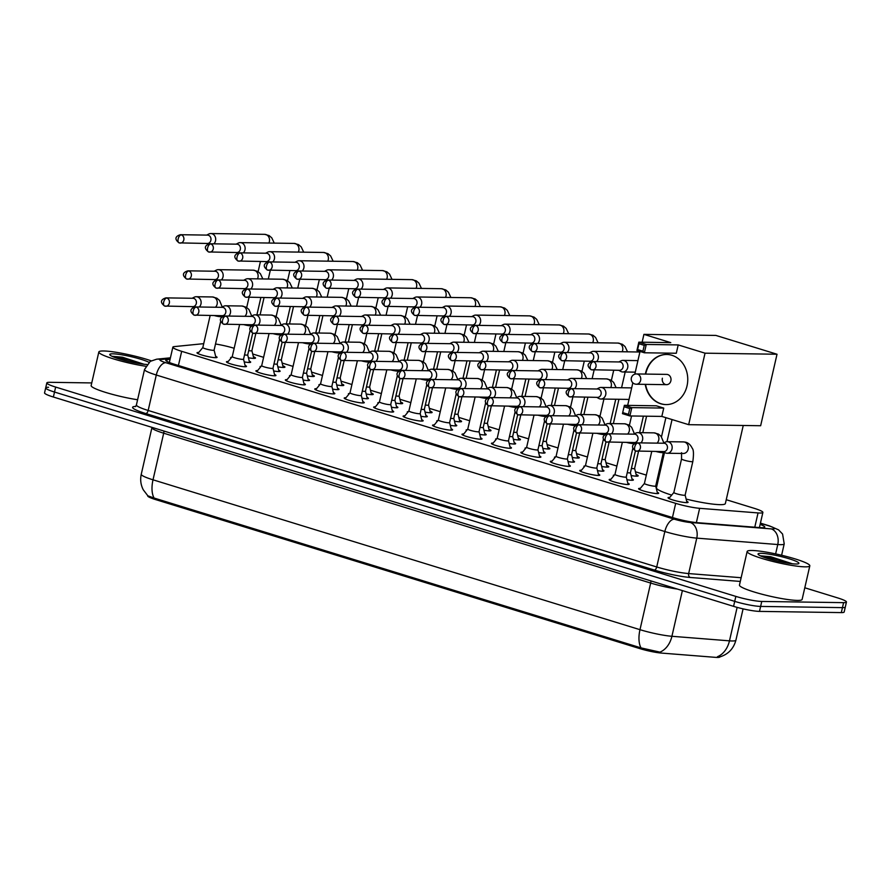 <?xml version="1.0" encoding="UTF-8"?>
<svg xmlns="http://www.w3.org/2000/svg" width="891" height="891" viewBox="0 0 891 891"><rect width="100%" height="100%" fill="white"/><g stroke="black" fill="none" stroke-linecap="round" stroke-linejoin="round"><path stroke-width="1.34" d="M215.644 356.322A10.291 1.292 -167.1 0 1 217.059 357.358A10.291 1.292 -167.1 0 1 215.544 357.681A10.291 1.292 -167.1 0 1 204.128 355.676A10.291 1.292 -167.1 0 1 197.011 352.769A10.291 1.292 -167.1 0 1 198.537 352.446A10.291 1.292 -167.1 0 1 198.738 352.457M245.081 365.388A10.291 1.292 -167.1 0 1 246.506 366.424A10.291 1.292 -167.1 0 1 244.98 366.747A10.291 1.292 -167.1 0 1 233.576 364.731A10.291 1.292 -167.1 0 1 226.448 361.824A10.291 1.292 -167.1 0 1 227.973 361.512A10.291 1.292 -167.1 0 1 228.185 361.512M274.517 374.443A10.291 1.292 -167.1 0 1 275.943 375.479A10.291 1.292 -167.1 0 1 274.417 375.802A10.291 1.292 -167.1 0 1 263.012 373.797A10.291 1.292 -167.1 0 1 255.895 370.89A10.291 1.292 -167.1 0 1 257.41 370.567A10.291 1.292 -167.1 0 1 257.622 370.578M303.965 383.509A10.291 1.292 -167.1 0 1 305.379 384.544A10.291 1.292 -167.1 0 1 303.853 384.856A10.291 1.292 -167.1 0 1 292.448 382.852A10.291 1.292 -167.1 0 1 285.332 379.945A10.291 1.292 -167.1 0 1 286.857 379.633A10.291 1.292 -167.1 0 1 287.058 379.633M333.401 392.563A10.291 1.292 -167.1 0 1 334.827 393.599A10.291 1.292 -167.1 0 1 333.301 393.922A10.291 1.292 -167.1 0 1 321.885 391.917A10.291 1.292 -167.1 0 1 314.768 389.011A10.291 1.292 -167.1 0 1 316.294 388.688A10.291 1.292 -167.1 0 1 316.505 388.699M362.837 401.618A10.291 1.292 -167.1 0 1 364.263 402.665A10.291 1.292 -167.1 0 1 362.737 402.977A10.291 1.292 -167.1 0 1 351.332 400.972A10.291 1.292 -167.1 0 1 344.204 398.065A10.291 1.292 -167.1 0 1 345.73 397.754A10.291 1.292 -167.1 0 1 345.942 397.754M392.285 410.684A10.291 1.292 -167.1 0 1 393.699 411.72A10.291 1.292 -167.1 0 1 392.174 412.043A10.291 1.292 -167.1 0 1 380.769 410.038A10.291 1.292 -167.1 0 1 373.652 407.131A10.291 1.292 -167.1 0 1 375.178 406.808A10.291 1.292 -167.1 0 1 375.378 406.808M421.721 419.739A10.291 1.292 -167.1 0 1 423.147 420.786A10.291 1.292 -167.1 0 1 421.621 421.098A10.291 1.292 -167.1 0 1 410.205 419.093A10.291 1.292 -167.1 0 1 403.088 416.186A10.291 1.292 -167.1 0 1 404.614 415.863A10.291 1.292 -167.1 0 1 404.826 415.874M451.158 428.805A10.291 1.292 -167.1 0 1 452.583 429.841A10.291 1.292 -167.1 0 1 451.058 430.164A10.291 1.292 -167.1 0 1 439.653 428.159A10.291 1.292 -167.1 0 1 432.525 425.252A10.291 1.292 -167.1 0 1 434.051 424.929A10.291 1.292 -167.1 0 1 434.262 424.929M480.594 437.86A10.291 1.292 -167.1 0 1 482.02 438.907A10.291 1.292 -167.1 0 1 480.494 439.218A10.291 1.292 -167.1 0 1 469.089 437.214A10.291 1.292 -167.1 0 1 461.972 434.307A10.291 1.292 -167.1 0 1 463.487 433.984A10.291 1.292 -167.1 0 1 463.699 433.995M510.042 446.926A10.291 1.292 -167.1 0 1 511.456 447.961A10.291 1.292 -167.1 0 1 509.942 448.284A10.291 1.292 -167.1 0 1 498.526 446.28A10.291 1.292 -167.1 0 1 491.409 443.373A10.291 1.292 -167.1 0 1 492.935 443.05A10.291 1.292 -167.1 0 1 493.135 443.05M539.478 455.98A10.291 1.292 -167.1 0 1 540.904 457.016A10.291 1.292 -167.1 0 1 539.378 457.339A10.291 1.292 -167.1 0 1 527.962 455.334A10.291 1.292 -167.1 0 1 520.845 452.428A10.291 1.292 -167.1 0 1 522.371 452.105A10.291 1.292 -167.1 0 1 522.583 452.116M568.915 465.046A10.291 1.292 -167.1 0 1 570.34 466.082A10.291 1.292 -167.1 0 1 568.814 466.405A10.291 1.292 -167.1 0 1 557.41 464.4A10.291 1.292 -167.1 0 1 550.282 461.493A10.291 1.292 -167.1 0 1 551.807 461.17A10.291 1.292 -167.1 0 1 552.019 461.17M598.362 474.101A10.291 1.292 -167.1 0 1 599.777 475.137A10.291 1.292 -167.1 0 1 598.251 475.46A10.291 1.292 -167.1 0 1 586.846 473.455A10.291 1.292 -167.1 0 1 579.729 470.548A10.291 1.292 -167.1 0 1 581.255 470.225A10.291 1.292 -167.1 0 1 581.455 470.236M627.799 483.167A10.291 1.292 -167.1 0 1 629.224 484.203A10.291 1.292 -167.1 0 1 627.698 484.526A10.291 1.292 -167.1 0 1 616.282 482.51A10.291 1.292 -167.1 0 1 609.166 479.603A10.291 1.292 -167.1 0 1 610.691 479.291A10.291 1.292 -167.1 0 1 610.903 479.291M657.235 492.222A10.291 1.292 -167.1 0 1 658.661 493.258A10.291 1.292 -167.1 0 1 657.135 493.581A10.291 1.292 -167.1 0 1 645.73 491.576A10.291 1.292 -167.1 0 1 638.602 488.669A10.291 1.292 -167.1 0 1 640.128 488.346A10.291 1.292 -167.1 0 1 640.339 488.357M686.671 501.288A10.291 1.292 -167.1 0 1 688.097 502.324A10.291 1.292 -167.1 0 1 686.571 502.647A10.291 1.292 -167.1 0 1 675.166 500.631A10.291 1.292 -167.1 0 1 668.05 497.724A10.291 1.292 -167.1 0 1 669.575 497.412A10.291 1.292 -167.1 0 1 669.776 497.412M249.257 361.133A10.291 1.292 -167.1 0 1 250.672 362.169A10.291 1.292 -167.1 0 1 249.157 362.492A10.291 1.292 -167.1 0 1 244.223 361.913M231.036 358.082A10.291 1.292 -167.1 0 1 230.624 357.581A10.291 1.292 -167.1 0 1 231.716 357.258M278.694 370.188A10.291 1.292 -167.1 0 1 280.119 371.224A10.291 1.292 -167.1 0 1 278.593 371.547A10.291 1.292 -167.1 0 1 273.66 370.968M260.473 367.137A10.291 1.292 -167.1 0 1 260.061 366.635A10.291 1.292 -167.1 0 1 261.152 366.324M308.13 379.254A10.291 1.292 -167.1 0 1 309.556 380.29A10.291 1.292 -167.1 0 1 308.03 380.613A10.291 1.292 -167.1 0 1 303.107 380.034M289.909 376.202A10.291 1.292 -167.1 0 1 289.508 375.701A10.291 1.292 -167.1 0 1 290.589 375.378M337.578 388.309A10.291 1.292 -167.1 0 1 338.992 389.345A10.291 1.292 -167.1 0 1 337.466 389.668A10.291 1.292 -167.1 0 1 332.543 389.089M319.346 385.257A10.291 1.292 -167.1 0 1 318.945 384.756A10.291 1.292 -167.1 0 1 320.036 384.444M367.014 397.375A10.291 1.292 -167.1 0 1 368.44 398.411A10.291 1.292 -167.1 0 1 366.914 398.734A10.291 1.292 -167.1 0 1 361.98 398.154M348.793 394.323A10.291 1.292 -167.1 0 1 348.381 393.811A10.291 1.292 -167.1 0 1 349.472 393.499M396.45 406.43A10.291 1.292 -167.1 0 1 397.876 407.465A10.291 1.292 -167.1 0 1 396.35 407.788A10.291 1.292 -167.1 0 1 391.416 407.209M378.23 403.378A10.291 1.292 -167.1 0 1 377.817 402.877A10.291 1.292 -167.1 0 1 378.909 402.554M425.898 415.496A10.291 1.292 -167.1 0 1 427.312 416.531A10.291 1.292 -167.1 0 1 425.787 416.854A10.291 1.292 -167.1 0 1 420.864 416.275M407.666 412.444A10.291 1.292 -167.1 0 1 407.265 411.932A10.291 1.292 -167.1 0 1 408.356 411.62M455.334 424.55A10.291 1.292 -167.1 0 1 456.76 425.586A10.291 1.292 -167.1 0 1 455.234 425.909A10.291 1.292 -167.1 0 1 450.3 425.33M437.113 421.499A10.291 1.292 -167.1 0 1 436.701 420.998A10.291 1.292 -167.1 0 1 437.793 420.675M484.771 433.616A10.291 1.292 -167.1 0 1 486.196 434.652A10.291 1.292 -167.1 0 1 484.671 434.964A10.291 1.292 -167.1 0 1 479.737 434.396M466.55 430.565A10.291 1.292 -167.1 0 1 466.138 430.052A10.291 1.292 -167.1 0 1 467.229 429.74M514.207 442.671A10.291 1.292 -167.1 0 1 515.633 443.707A10.291 1.292 -167.1 0 1 514.107 444.03A10.291 1.292 -167.1 0 1 509.184 443.451M495.986 439.619A10.291 1.292 -167.1 0 1 495.585 439.118A10.291 1.292 -167.1 0 1 496.666 438.795M543.655 451.726A10.291 1.292 -167.1 0 1 545.069 452.773A10.291 1.292 -167.1 0 1 543.555 453.085A10.291 1.292 -167.1 0 1 538.621 452.517M525.434 448.685A10.291 1.292 -167.1 0 1 525.022 448.173A10.291 1.292 -167.1 0 1 526.113 447.861M573.091 460.792A10.291 1.292 -167.1 0 1 574.517 461.828A10.291 1.292 -167.1 0 1 572.991 462.151A10.291 1.292 -167.1 0 1 568.057 461.571M554.87 457.74A10.291 1.292 -167.1 0 1 554.458 457.239A10.291 1.292 -167.1 0 1 555.55 456.916M602.528 469.847A10.291 1.292 -167.1 0 1 603.953 470.894A10.291 1.292 -167.1 0 1 602.427 471.205A10.291 1.292 -167.1 0 1 597.493 470.637M584.307 466.806A10.291 1.292 -167.1 0 1 583.895 466.294A10.291 1.292 -167.1 0 1 584.986 465.982M631.975 478.913A10.291 1.292 -167.1 0 1 633.39 479.948A10.291 1.292 -167.1 0 1 631.864 480.271A10.291 1.292 -167.1 0 1 626.941 479.692M613.743 475.861A10.291 1.292 -167.1 0 1 613.342 475.36A10.291 1.292 -167.1 0 1 614.434 475.037M253.389 356.712A10.937 1.37 -167.1 0 1 255.494 358.059A10.937 1.37 -167.1 0 1 253.868 358.405A10.937 1.37 -167.1 0 1 248.422 357.759M282.826 365.767A10.937 1.37 -167.1 0 1 284.931 367.125A10.937 1.37 -167.1 0 1 283.305 367.46A10.937 1.37 -167.1 0 1 277.858 366.814M312.262 374.833A10.937 1.37 -167.1 0 1 314.367 376.18A10.937 1.37 -167.1 0 1 312.752 376.525A10.937 1.37 -167.1 0 1 307.295 375.879M341.71 383.887A10.937 1.37 -167.1 0 1 343.803 385.246A10.937 1.37 -167.1 0 1 342.189 385.58A10.937 1.37 -167.1 0 1 336.742 384.934M371.146 392.953A10.937 1.37 -167.1 0 1 373.251 394.301A10.937 1.37 -167.1 0 1 371.625 394.646A10.937 1.37 -167.1 0 1 366.179 393.989M400.582 402.008A10.937 1.37 -167.1 0 1 402.687 403.367A10.937 1.37 -167.1 0 1 401.073 403.701A10.937 1.37 -167.1 0 1 395.615 403.055M430.019 411.074A10.937 1.37 -167.1 0 1 432.124 412.422A10.937 1.37 -167.1 0 1 430.509 412.767A10.937 1.37 -167.1 0 1 425.063 412.11M459.466 420.129A10.937 1.37 -167.1 0 1 461.571 421.488A10.937 1.37 -167.1 0 1 459.945 421.822A10.937 1.37 -167.1 0 1 454.499 421.176M488.903 429.195A10.937 1.37 -167.1 0 1 491.008 430.542A10.937 1.37 -167.1 0 1 489.382 430.888A10.937 1.37 -167.1 0 1 483.936 430.23M518.339 438.249A10.937 1.37 -167.1 0 1 520.444 439.608A10.937 1.37 -167.1 0 1 518.829 439.942A10.937 1.37 -167.1 0 1 513.372 439.296M547.787 447.304A10.937 1.37 -167.1 0 1 549.892 448.663A10.937 1.37 -167.1 0 1 548.266 449.008A10.937 1.37 -167.1 0 1 542.819 448.351M577.223 456.37A10.937 1.37 -167.1 0 1 579.328 457.718A10.937 1.37 -167.1 0 1 577.702 458.063A10.937 1.37 -167.1 0 1 572.256 457.417M606.66 465.425A10.937 1.37 -167.1 0 1 608.765 466.784A10.937 1.37 -167.1 0 1 607.15 467.118A10.937 1.37 -167.1 0 1 601.692 466.472M636.107 474.491A10.937 1.37 -167.1 0 1 638.201 475.839A10.937 1.37 -167.1 0 1 636.586 476.184A10.937 1.37 -167.1 0 1 631.14 475.538M203.716 343.659L174.224 346.61A19.29 2.417 12.9 0 0 172.854 347.167A19.29 2.417 12.9 0 0 181.675 351.321L675.69 503.359A19.29 2.417 12.9 0 0 699.635 508.315L758.052 512.926A19.29 2.417 12.9 0 0 760.023 513.027A19.29 2.417 12.9 0 0 762.885 512.425A19.29 2.417 12.9 0 0 754.064 508.271L726.243 499.706M147.728 495.697L147.694 495.853A17.363 2.172 12.9 0 0 155.635 499.595L639.849 648.615A17.363 2.172 12.9 0 0 661.4 653.07L715.551 657.358A17.363 2.172 12.9 0 0 717.322 657.447A17.363 2.172 12.9 0 0 719.895 656.901L719.906 656.879M234.166 348.281A19.29 2.417 12.9 0 0 215.511 344.004M646.331 475.115L635.428 471.762M616.884 466.06L605.991 462.707M587.447 456.994L576.544 453.642M558.011 447.939L547.107 444.587M528.563 438.873L517.671 435.521M499.127 429.818L488.235 426.466M469.691 420.752L458.787 417.4M440.254 411.698L429.351 408.345M410.807 402.632L399.914 399.279M381.37 393.577L370.467 390.225M351.934 384.522L341.03 381.159M322.486 375.456L311.594 372.104M293.05 366.401L282.146 363.038M263.613 357.336L252.71 353.983M154.076 498.036L641.041 647.902A22.498 11.293 107.1 0 1 639.983 629.681L650.664 583.048L163.688 433.193L153.018 479.815A25.716 3.219 12.9 0 1 141.257 474.268C140.076 479.681 140.745 484.849 143.251 489.772L147.861 495.819L154.076 498.036A22.498 11.293 -72.9 0 1 153.018 479.815L639.983 629.681A25.716 3.219 12.9 0 0 671.914 636.285L729.473 640.841A22.498 16.996 94.5 0 1 717.455 656.712L720.117 656.834C728.37 654.172 733.638 648.615 735.91 640.172L743.083 608.865M804.796 587.782L837.629 597.894A19.29 2.417 -167.1 0 1 846.45 602.049L845.314 607.027A19.29 2.417 -167.1 0 1 842.452 607.629L760.624 606.426A19.29 2.417 -167.1 0 1 734.707 601.369L54.507 392.04A19.29 2.417 -167.1 0 1 45.686 387.886L44.55 392.864A19.29 2.417 -167.1 0 0 53.371 397.018L733.571 606.348A19.29 2.417 -167.1 0 0 759.488 611.393L841.316 612.596A19.29 2.417 -167.1 0 0 844.167 611.994L845.314 607.027A19.29 2.417 -167.1 0 1 842.452 607.629L760.624 606.426A19.29 2.417 -167.1 0 1 734.707 601.369L54.507 392.04A19.29 2.417 -167.1 0 1 45.686 387.886A19.29 2.417 -167.1 0 1 48.548 387.284M641.041 647.902L659.964 652.134A22.498 16.996 94.5 0 0 671.914 636.285L682.383 590.588M170.07 359.296L167.096 359.596A19.29 2.417 12.9 0 0 165.726 360.153A19.29 2.417 12.9 0 0 174.547 364.308L672.894 517.671A19.29 2.417 12.9 0 0 696.84 522.627L759.934 527.617A19.29 2.417 12.9 0 0 761.916 527.717A19.29 2.417 12.9 0 0 764.768 527.116A19.29 2.417 12.9 0 0 760.146 524.376M846.45 602.049A19.29 2.417 -167.1 0 1 843.588 602.65L761.76 601.447A19.29 2.417 -167.1 0 1 735.843 596.402L55.654 387.073A19.29 2.417 -167.1 0 1 46.833 382.907A19.29 2.417 -167.1 0 1 49.684 382.306L91.751 382.93M751.915 550.493A32.143 4.032 -167.1 0 1 787.566 556.752A32.143 4.032 -167.1 0 1 809.819 565.841A32.143 4.032 -167.1 0 1 805.052 566.843A32.143 4.032 -167.1 0 1 769.401 560.573A32.143 4.032 -167.1 0 1 747.148 551.484A32.143 4.032 -167.1 0 1 751.915 550.493M809.819 565.841L802.123 599.42A32.143 4.032 -167.1 0 1 797.367 600.411A32.143 4.032 -167.1 0 1 761.716 594.152A32.143 4.032 -167.1 0 1 739.463 585.064L747.148 551.484M795.808 564.003A20.961 2.628 -167.1 0 1 773.811 560.239A20.961 2.628 -167.1 0 1 758.141 554.347A20.961 2.628 -167.1 0 1 761.159 553.333A20.961 2.628 -167.1 0 1 785.628 557.755A20.961 2.628 -167.1 0 1 798.67 563.635A20.961 2.628 -167.1 0 1 795.808 564.003M792.355 563.769L770.748 556.73L760.836 555.85L770.882 559.459M791.464 563.669L770.748 556.73M787.911 563.179L778.344 559.86L760.836 555.85M145.734 366.246A32.143 4.032 -167.1 0 1 114.059 359.062A32.143 4.032 -167.1 0 1 98.834 351.978A32.143 4.032 -167.1 0 1 103.601 350.976A32.143 4.032 -167.1 0 1 151.18 360.81M146.881 364.464A20.961 2.628 -167.1 0 1 124.963 360.577A20.961 2.628 -167.1 0 1 109.838 354.83A20.961 2.628 -167.1 0 1 112.845 353.816A20.961 2.628 -167.1 0 1 131.734 356.812A20.961 2.628 -167.1 0 1 148.942 362.314M144.041 364.252L122.435 357.213L112.533 356.333L122.579 359.942M137.593 399.747A32.143 4.032 -167.1 0 1 106.152 392.575A32.143 4.032 -167.1 0 1 91.149 385.547L98.834 351.978M143.161 364.152L122.435 357.213M139.597 363.662L130.03 360.343L112.533 356.333M743.25 425.475L725.363 503.56A35.362 4.433 -167.1 0 1 720.117 504.662A35.362 4.433 -167.1 0 1 686.137 499.094M671.691 495.118A35.362 4.433 -167.1 0 1 656.433 487.767L664.53 452.394M645.374 374.075A25.071 21.451 90.8 0 1 666.668 354.451A25.071 21.451 90.8 0 1 671.847 355.275A25.071 21.451 90.8 0 1 687.551 382.896A25.071 21.451 90.8 0 1 665.933 404.592A25.071 21.451 90.8 0 1 660.743 403.768A25.071 21.451 90.8 0 1 645.229 384.355M670.767 342.634L638.836 342.166L646.276 344.449L678.207 344.917L705.037 353.181L777.019 354.239L715.907 335.428L643.926 334.37L670.767 342.634M644.26 345.363L642.923 351.199L644.36 352.78L636.931 350.497L638.836 342.166L638.947 343.726L644.26 345.363L646.276 344.449L644.36 352.78L676.302 353.248L678.207 344.917M643.926 334.37L642.133 342.211M640.016 351.444L634.815 374.175M632.833 382.829L627.665 405.383M705.037 353.181L688.665 424.673L661.835 416.42L663.739 408.089L656.299 405.795L624.368 405.327L631.808 407.621L629.904 415.952L622.464 413.658L624.368 405.327L622.464 413.658M688.665 424.673L760.647 425.731L777.019 354.239M638.947 343.726L637.611 349.562L642.923 351.199M636.931 350.497L637.611 349.562M661.835 416.42L629.904 415.952L628.456 414.371L623.143 412.733M663.739 408.089L631.808 407.621L629.792 408.524L624.48 406.886M628.456 414.371L629.792 408.524M662.381 378.218A5.146 4.399 -89.2 0 0 666.557 384.667A5.146 4.399 -89.2 0 0 670.878 380.836A5.146 4.399 -89.2 0 0 666.702 374.387L636.441 373.942A5.146 4.399 90.8 0 1 637.499 374.109A5.146 4.399 90.8 0 1 640.618 380.39A5.146 4.399 90.8 0 1 636.285 384.233A5.146 4.399 90.8 0 1 635.227 384.054M645.708 374.075A25.071 21.451 90.8 0 1 645.908 373.151A25.071 21.451 90.8 0 1 666.836 354.462M666.1 404.592A25.071 21.451 90.8 0 1 645.563 384.366M618.744 370.3L620.782 371.413A5.792 4.956 -89.2 0 0 621.617 371.77A5.792 4.956 -89.2 0 0 622.82 371.97A5.792 4.956 -89.2 0 0 627.687 367.649A5.792 4.956 -89.2 0 0 624.179 360.588A5.792 4.956 -89.2 0 0 622.987 360.398A5.792 4.956 -89.2 0 0 620.938 360.877L618.866 361.946M593.428 361.69A4.177 2.094 -72.9 0 0 590.343 365.7A4.177 2.094 107.1 0 0 591.268 369.732L619.512 370.311A4.177 3.575 -89.2 0 0 623.032 367.192A4.177 3.575 -89.2 0 0 620.504 362.091A4.177 3.575 -89.2 0 0 619.635 361.958L592.56 361.557C588.294 362.804 585.732 365.533 591.268 369.732A4.177 2.094 107.1 0 0 591.579 369.776A4.177 3.575 -89.2 0 0 592.437 369.91A4.177 3.575 -89.2 0 0 596.046 366.29A4.177 3.575 -89.2 0 0 593.428 361.69A4.177 3.575 -89.2 0 0 592.56 361.557M657.803 476.841A5.792 0.724 12.9 0 0 658.872 477.086M631.418 468.41A5.792 0.724 12.9 0 0 633.746 468.655A5.792 0.724 12.9 0 0 634.604 468.477A5.792 0.724 12.9 0 0 634.604 468.432L636.519 476.184M596.569 361.612A5.792 4.956 -89.2 0 0 598.251 358.594A5.792 4.956 -89.2 0 0 594.743 351.522A5.792 4.956 -89.2 0 0 593.551 351.332A5.792 4.956 -89.2 0 0 591.49 351.822L589.43 352.881M563.992 352.636A4.177 2.094 -72.9 0 0 560.896 356.645A4.177 2.094 107.1 0 0 561.831 360.666L590.076 361.245A4.177 3.575 -89.2 0 0 593.595 358.137A4.177 3.575 -89.2 0 0 591.067 353.025A4.177 3.575 -89.2 0 0 590.198 352.892L563.123 352.491C558.857 353.738 556.296 356.478 561.831 360.666A4.177 2.094 107.1 0 0 562.132 360.71A4.177 3.575 -89.2 0 0 563.001 360.855A4.177 3.575 -89.2 0 0 566.598 357.235A4.177 3.575 -89.2 0 0 563.992 352.636A4.177 3.575 -89.2 0 0 563.123 352.491M601.982 459.344A5.792 0.724 12.9 0 0 604.31 459.589A5.792 0.724 12.9 0 0 605.167 459.411A5.792 0.724 12.9 0 0 605.167 459.366L607.083 467.118M567.121 352.558A5.792 4.956 -89.2 0 0 568.803 349.528A5.792 4.956 -89.2 0 0 565.306 342.467A5.792 4.956 -89.2 0 0 564.103 342.278A5.792 4.956 -89.2 0 0 562.054 342.757L559.982 343.826M534.544 343.57A4.177 2.094 -72.9 0 0 531.459 347.579A4.177 2.094 107.1 0 0 532.395 351.611L560.639 352.19A4.177 3.575 -89.2 0 0 564.148 349.072A4.177 3.575 -89.2 0 0 561.62 343.971A4.177 3.575 -89.2 0 0 560.762 343.837L533.687 343.436C529.41 344.683 526.859 347.412 532.395 351.611A4.177 2.094 107.1 0 0 532.695 351.655A4.177 3.575 -89.2 0 0 533.564 351.789A4.177 3.575 -89.2 0 0 537.162 348.181A4.177 3.575 -89.2 0 0 534.544 343.57A4.177 3.575 -89.2 0 0 533.687 343.436M572.545 450.289A5.792 0.724 12.9 0 0 574.862 450.534A5.792 0.724 12.9 0 0 575.72 450.356A5.792 0.724 12.9 0 0 575.72 450.311M537.685 343.492A5.792 4.956 -89.2 0 0 539.367 340.473A5.792 4.956 -89.2 0 0 535.87 333.401A5.792 4.956 -89.2 0 0 534.667 333.212A5.792 4.956 -89.2 0 0 532.618 333.702L530.546 334.76M505.108 334.515A4.177 2.094 -72.9 0 0 502.023 338.524A4.177 2.094 107.1 0 0 502.947 342.545L531.192 343.124A4.177 3.575 -89.2 0 0 534.711 340.017A4.177 3.575 -89.2 0 0 532.183 334.905A4.177 3.575 -89.2 0 0 531.314 334.771L504.239 334.37C499.974 335.617 497.423 338.357 502.947 342.545A4.177 2.094 107.1 0 0 503.259 342.59A4.177 3.575 -89.2 0 0 504.117 342.734A4.177 3.575 -89.2 0 0 507.725 339.115A4.177 3.575 -89.2 0 0 505.108 334.515A4.177 3.575 -89.2 0 0 504.239 334.37M543.098 441.223A5.792 0.724 12.9 0 0 545.426 441.479A5.792 0.724 12.9 0 0 546.283 441.29A5.792 0.724 12.9 0 0 546.283 441.245L548.199 448.997M508.249 334.437A5.792 4.956 -89.2 0 0 509.93 331.407A5.792 4.956 -89.2 0 0 506.422 324.346A5.792 4.956 -89.2 0 0 505.23 324.157A5.792 4.956 -89.2 0 0 503.17 324.647L501.11 325.705M475.671 325.449A4.177 2.094 -72.9 0 0 472.575 329.458A4.177 2.094 107.1 0 0 473.511 333.49L501.756 334.069A4.177 3.575 -89.2 0 0 505.275 330.951A4.177 3.575 -89.2 0 0 502.747 325.85A4.177 3.575 -89.2 0 0 501.878 325.716L474.803 325.315C470.537 326.563 467.975 329.291 473.511 333.49A4.177 2.094 107.1 0 0 473.812 333.535A4.177 3.575 -89.2 0 0 474.68 333.668A4.177 3.575 -89.2 0 0 478.278 330.06A4.177 3.575 -89.2 0 0 475.671 325.449A4.177 3.575 -89.2 0 0 474.803 325.315M513.662 432.168A5.792 0.724 12.9 0 0 515.989 432.413A5.792 0.724 12.9 0 0 516.847 432.235A5.792 0.724 12.9 0 0 516.847 432.191L518.762 439.942M478.801 325.371A5.792 4.956 -89.2 0 0 480.483 322.353A5.792 4.956 -89.2 0 0 476.986 315.28A5.792 4.956 -89.2 0 0 475.794 315.091A5.792 4.956 -89.2 0 0 473.734 315.581L471.662 316.639M446.224 316.394A4.177 2.094 -72.9 0 0 443.139 320.404A4.177 2.094 107.1 0 0 444.074 324.424L472.319 325.015A4.177 3.575 -89.2 0 0 475.827 321.896A4.177 3.575 -89.2 0 0 473.299 316.795A4.177 3.575 -89.2 0 0 472.442 316.65L445.366 316.26C441.09 317.497 438.539 320.237 444.074 324.424A4.177 2.094 107.1 0 0 444.375 324.48A4.177 3.575 -89.2 0 0 445.244 324.614A4.177 3.575 -89.2 0 0 448.841 320.994A4.177 3.575 -89.2 0 0 446.224 316.394A4.177 3.575 -89.2 0 0 445.366 316.26M484.225 423.102A5.792 0.724 12.9 0 0 486.553 423.359A5.792 0.724 12.9 0 0 487.41 423.169A5.792 0.724 12.9 0 0 487.399 423.125M449.365 316.316A5.792 4.956 -89.2 0 0 451.046 313.287A5.792 4.956 -89.2 0 0 447.549 306.226A5.792 4.956 -89.2 0 0 446.346 306.036A5.792 4.956 -89.2 0 0 444.297 306.526L442.226 307.584M416.788 307.328A4.177 2.094 -72.9 0 0 413.702 311.338A4.177 2.094 107.1 0 0 414.638 315.369L442.872 315.949A4.177 3.575 -89.2 0 0 446.391 312.83A4.177 3.575 -89.2 0 0 443.863 307.729A4.177 3.575 -89.2 0 0 442.994 307.595L415.919 307.195C411.653 308.442 409.103 311.171 414.638 315.369A4.177 2.094 107.1 0 0 414.939 315.414A4.177 3.575 -89.2 0 0 415.796 315.548A4.177 3.575 -89.2 0 0 419.405 311.939A4.177 3.575 -89.2 0 0 416.788 307.328A4.177 3.575 -89.2 0 0 415.919 307.195M454.778 414.048A5.792 0.724 12.9 0 0 457.105 414.293A5.792 0.724 12.9 0 0 457.963 414.115A5.792 0.724 12.9 0 0 457.963 414.07L459.879 421.822M419.928 307.25A5.792 4.956 -89.2 0 0 421.61 304.232A5.792 4.956 -89.2 0 0 418.102 297.16A5.792 4.956 -89.2 0 0 416.91 296.97A5.792 4.956 -89.2 0 0 414.861 297.46L412.789 298.518M387.351 298.273A4.177 2.094 -72.9 0 0 384.266 302.283A4.177 2.094 107.1 0 0 385.19 306.304L413.435 306.894A4.177 3.575 -89.2 0 0 416.955 303.775A4.177 3.575 -89.2 0 0 414.426 298.674A4.177 3.575 -89.2 0 0 413.558 298.53L386.482 298.14C382.217 299.387 379.655 302.116 385.19 306.304A4.177 2.094 107.1 0 0 385.502 306.359A4.177 3.575 -89.2 0 0 386.36 306.493A4.177 3.575 -89.2 0 0 389.968 302.873A4.177 3.575 -89.2 0 0 387.351 298.273A4.177 3.575 -89.2 0 0 386.482 298.14M425.341 404.982A5.792 0.724 12.9 0 0 427.669 405.238A5.792 0.724 12.9 0 0 428.526 405.06A5.792 0.724 12.9 0 0 428.526 405.004L430.442 412.767M390.481 298.195A5.792 4.956 -89.2 0 0 392.163 295.177A5.792 4.956 -89.2 0 0 388.665 288.105A5.792 4.956 -89.2 0 0 387.474 287.916A5.792 4.956 -89.2 0 0 385.413 288.406L383.342 289.464M357.904 289.207A4.177 2.094 -72.9 0 0 354.818 293.217A4.177 2.094 107.1 0 0 355.754 297.249L383.999 297.828A4.177 3.575 -89.2 0 0 387.518 294.709A4.177 3.575 -89.2 0 0 384.979 289.608A4.177 3.575 -89.2 0 0 384.121 289.475L357.046 289.074C352.78 290.321 350.219 293.05 355.754 297.249A4.177 2.094 107.1 0 0 356.055 297.293A4.177 3.575 -89.2 0 0 356.923 297.427A4.177 3.575 -89.2 0 0 360.521 293.818A4.177 3.575 -89.2 0 0 357.904 289.207A4.177 3.575 -89.2 0 0 357.046 289.074M395.905 395.927A5.792 0.724 12.9 0 0 398.232 396.172A5.792 0.724 12.9 0 0 399.09 395.994A5.792 0.724 12.9 0 0 399.09 395.949M361.044 289.13A5.792 4.956 -89.2 0 0 362.726 286.111A5.792 4.956 -89.2 0 0 359.229 279.039A5.792 4.956 -89.2 0 0 358.026 278.85A5.792 4.956 -89.2 0 0 355.977 279.34L353.905 280.398M328.467 280.153A4.177 2.094 -72.9 0 0 325.382 284.162A4.177 2.094 107.1 0 0 326.318 288.183L354.562 288.773A4.177 3.575 -89.2 0 0 358.071 285.655A4.177 3.575 -89.2 0 0 355.542 280.554A4.177 3.575 -89.2 0 0 354.685 280.409L327.61 280.019C323.333 281.266 320.782 283.995 326.318 288.183A4.177 2.094 107.1 0 0 326.618 288.239A4.177 3.575 -89.2 0 0 327.487 288.372A4.177 3.575 -89.2 0 0 331.084 284.752A4.177 3.575 -89.2 0 0 328.467 280.153A4.177 3.575 -89.2 0 0 327.61 280.019M366.457 386.861A5.792 0.724 12.9 0 0 368.785 387.117A5.792 0.724 12.9 0 0 369.642 386.939A5.792 0.724 12.9 0 0 369.642 386.883M331.608 280.075A5.792 4.956 -89.2 0 0 333.29 277.056A5.792 4.956 -89.2 0 0 329.793 269.984A5.792 4.956 -89.2 0 0 328.59 269.795A5.792 4.956 -89.2 0 0 326.54 270.285L324.469 271.343M299.031 271.087A4.177 2.094 -72.9 0 0 295.946 275.096A4.177 2.094 107.1 0 0 296.87 279.128L325.115 279.707A4.177 3.575 -89.2 0 0 328.634 276.589A4.177 3.575 -89.2 0 0 326.106 271.488A4.177 3.575 -89.2 0 0 325.237 271.354L298.162 270.953C293.896 272.201 291.335 274.94 296.87 279.128A4.177 2.094 107.1 0 0 297.182 279.173A4.177 3.575 -89.2 0 0 298.04 279.317A4.177 3.575 -89.2 0 0 301.648 275.698A4.177 3.575 -89.2 0 0 299.031 271.087A4.177 3.575 -89.2 0 0 298.162 270.953M337.021 377.806A5.792 0.724 12.9 0 0 339.348 378.051A5.792 0.724 12.9 0 0 340.206 377.873A5.792 0.724 12.9 0 0 340.206 377.829L342.122 385.58M302.172 271.009A5.792 4.956 -89.2 0 0 303.853 267.991A5.792 4.956 -89.2 0 0 300.345 260.929A5.792 4.956 -89.2 0 0 299.153 260.74A5.792 4.956 -89.2 0 0 297.093 261.219L295.032 262.277M269.594 262.032A4.177 2.094 -72.9 0 0 266.498 266.041A4.177 2.094 107.1 0 0 267.434 270.062L295.678 270.652A4.177 3.575 -89.2 0 0 299.198 267.534A4.177 3.575 -89.2 0 0 296.67 262.433A4.177 3.575 -89.2 0 0 295.801 262.288L268.726 261.898C264.46 263.146 261.898 265.874 267.434 270.062A4.177 2.094 107.1 0 0 267.734 270.118A4.177 3.575 -89.2 0 0 268.603 270.251A4.177 3.575 -89.2 0 0 272.201 266.632A4.177 3.575 -89.2 0 0 269.594 262.032A4.177 3.575 -89.2 0 0 268.726 261.898M307.584 368.74A5.792 0.724 12.9 0 0 309.912 368.997A5.792 0.724 12.9 0 0 310.77 368.818A5.792 0.724 12.9 0 0 310.77 368.763M272.724 261.954A5.792 4.956 -89.2 0 0 274.406 258.936A5.792 4.956 -89.2 0 0 270.909 251.863A5.792 4.956 -89.2 0 0 269.706 251.674A5.792 4.956 -89.2 0 0 267.656 252.164L265.585 253.222M240.147 252.977A4.177 2.094 -72.9 0 0 237.062 256.987A4.177 2.094 107.1 0 0 237.997 261.007L266.242 261.586A4.177 3.575 -89.2 0 0 269.75 258.479A4.177 3.575 -89.2 0 0 267.222 253.367A4.177 3.575 -89.2 0 0 266.364 253.233L239.289 252.832C235.012 254.08 232.462 256.82 237.997 261.007A4.177 2.094 107.1 0 0 238.298 261.052A4.177 3.575 -89.2 0 0 239.167 261.197A4.177 3.575 -89.2 0 0 242.764 257.577A4.177 3.575 -89.2 0 0 240.147 252.977A4.177 3.575 -89.2 0 0 239.289 252.832M278.148 359.686A5.792 0.724 12.9 0 0 280.465 359.931A5.792 0.724 12.9 0 0 281.322 359.752A5.792 0.724 12.9 0 0 281.322 359.708M243.288 252.899A5.792 4.956 -89.2 0 0 244.969 249.87A5.792 4.956 -89.2 0 0 241.472 242.809A5.792 4.956 -89.2 0 0 240.269 242.619A5.792 4.956 -89.2 0 0 238.22 243.098L236.148 244.156M210.71 243.911A4.177 2.094 -72.9 0 0 207.625 247.921A4.177 2.094 107.1 0 0 208.55 251.953L236.794 252.532A4.177 3.575 -89.2 0 0 240.314 249.413A4.177 3.575 -89.2 0 0 237.786 244.312A4.177 3.575 -89.2 0 0 236.917 244.167L209.842 243.778C205.576 245.025 203.025 247.754 208.55 251.953A4.177 2.094 107.1 0 0 208.862 251.997A4.177 3.575 -89.2 0 0 209.719 252.131A4.177 3.575 -89.2 0 0 213.328 248.511A4.177 3.575 -89.2 0 0 210.71 243.911A4.177 3.575 -89.2 0 0 209.842 243.778M248.7 350.631A5.792 0.724 12.9 0 0 251.028 350.876A5.792 0.724 12.9 0 0 251.886 350.698A5.792 0.724 12.9 0 0 251.886 350.653L253.801 358.405M213.851 243.833A5.792 4.956 -89.2 0 0 215.533 240.815A5.792 4.956 -89.2 0 0 212.025 233.743A5.792 4.956 -89.2 0 0 210.833 233.553A5.792 4.956 -89.2 0 0 208.772 234.043L206.712 235.101M181.274 234.856A4.177 2.094 -72.9 0 0 178.178 238.866A4.177 2.094 107.1 0 0 179.113 242.887L207.358 243.466A4.177 3.575 -89.2 0 0 210.877 240.358A4.177 3.575 -89.2 0 0 208.349 235.246A4.177 3.575 -89.2 0 0 207.48 235.113L180.405 234.712C176.14 235.959 173.578 238.699 179.113 242.887A4.177 2.094 107.1 0 0 179.414 242.931A4.177 3.575 -89.2 0 0 180.283 243.076A4.177 3.575 -89.2 0 0 183.891 239.456A4.177 3.575 -89.2 0 0 181.274 234.856A4.177 3.575 -89.2 0 0 180.405 234.712M627.242 472.653A5.792 0.724 12.9 0 0 629.569 472.909A5.792 0.724 12.9 0 0 630.427 472.731A5.792 0.724 12.9 0 0 630.427 472.675M596.792 397.353L598.83 398.466A5.792 4.956 -89.2 0 0 599.665 398.834A5.792 4.956 -89.2 0 0 600.868 399.023A5.792 4.956 -89.2 0 0 605.735 394.702A5.792 4.956 -89.2 0 0 602.227 387.641A5.792 4.956 -89.2 0 0 601.035 387.451A5.792 4.956 -89.2 0 0 598.975 387.93L596.914 388.999M571.476 388.743A4.177 2.094 -72.9 0 0 568.38 392.753A4.177 2.094 107.1 0 0 569.316 396.785L597.56 397.364A4.177 3.575 -89.2 0 0 601.08 394.245A4.177 3.575 -89.2 0 0 598.552 389.144A4.177 3.575 -89.2 0 0 597.683 389.011L570.608 388.61C566.342 389.857 563.78 392.586 569.316 396.785A4.177 2.094 107.1 0 0 569.616 396.829A4.177 3.575 -89.2 0 0 570.485 396.963A4.177 3.575 -89.2 0 0 574.094 393.343A4.177 3.575 -89.2 0 0 571.476 388.743A4.177 3.575 -89.2 0 0 570.608 388.61M597.805 463.598A5.792 0.724 12.9 0 0 600.133 463.843A5.792 0.724 12.9 0 0 600.991 463.665A5.792 0.724 12.9 0 0 600.991 463.621M574.606 388.665A5.792 4.956 -89.2 0 0 576.288 385.647A5.792 4.956 -89.2 0 0 572.79 378.575A5.792 4.956 -89.2 0 0 571.599 378.385A5.792 4.956 -89.2 0 0 569.538 378.875L567.467 379.934M542.029 379.689A4.177 2.094 -72.9 0 0 538.944 383.698A4.177 2.094 107.1 0 0 539.879 387.719L568.124 388.298A4.177 3.575 -89.2 0 0 571.632 385.19A4.177 3.575 -89.2 0 0 569.104 380.078A4.177 3.575 -89.2 0 0 568.246 379.945L541.171 379.544C536.894 380.791 534.344 383.531 539.879 387.719A4.177 2.094 107.1 0 0 540.18 387.763A4.177 3.575 -89.2 0 0 541.049 387.908A4.177 3.575 -89.2 0 0 544.646 384.288A4.177 3.575 -89.2 0 0 542.029 379.689A4.177 3.575 -89.2 0 0 541.171 379.544M568.369 454.533A5.792 0.724 12.9 0 0 570.697 454.789A5.792 0.724 12.9 0 0 571.554 454.61A5.792 0.724 12.9 0 0 571.554 454.555L573.425 462.151M545.169 379.611A5.792 4.956 -89.2 0 0 546.851 376.581A5.792 4.956 -89.2 0 0 543.354 369.52A5.792 4.956 -89.2 0 0 542.151 369.331A5.792 4.956 -89.2 0 0 540.102 369.821L538.03 370.879M512.592 370.623A4.177 2.094 -72.9 0 0 509.507 374.632A4.177 2.094 107.1 0 0 510.443 378.664L538.687 379.243A4.177 3.575 -89.2 0 0 542.196 376.125A4.177 3.575 -89.2 0 0 539.668 371.024A4.177 3.575 -89.2 0 0 538.81 370.89L511.724 370.489C507.458 371.736 504.907 374.465 510.443 378.664A4.177 2.094 107.1 0 0 510.743 378.708A4.177 3.575 -89.2 0 0 511.601 378.842A4.177 3.575 -89.2 0 0 515.21 375.234A4.177 3.575 -89.2 0 0 512.592 370.623A4.177 3.575 -89.2 0 0 511.724 370.489M538.932 445.478A5.792 0.724 12.9 0 0 541.249 445.723A5.792 0.724 12.9 0 0 542.107 445.545A5.792 0.724 12.9 0 0 542.107 445.5L543.989 453.085M515.733 370.545A5.792 4.956 -89.2 0 0 517.415 367.526A5.792 4.956 -89.2 0 0 513.907 360.454A5.792 4.956 -89.2 0 0 512.715 360.265A5.792 4.956 -89.2 0 0 510.666 360.755L508.594 361.813M483.156 361.568A4.177 2.094 -72.9 0 0 480.071 365.577A4.177 2.094 107.1 0 0 480.995 369.598L509.24 370.177A4.177 3.575 -89.2 0 0 512.759 367.07A4.177 3.575 -89.2 0 0 510.231 361.958A4.177 3.575 -89.2 0 0 509.362 361.824L482.287 361.423C478.022 362.67 475.46 365.41 480.995 369.598A4.177 2.094 107.1 0 0 481.307 369.642A4.177 3.575 -89.2 0 0 482.165 369.787A4.177 3.575 -89.2 0 0 485.773 366.168A4.177 3.575 -89.2 0 0 483.156 361.568A4.177 3.575 -89.2 0 0 482.287 361.423M509.485 436.423A5.792 0.724 12.9 0 0 511.813 436.668A5.792 0.724 12.9 0 0 512.67 436.49A5.792 0.724 12.9 0 0 512.67 436.445M486.297 361.49A5.792 4.956 -89.2 0 0 487.978 358.46A5.792 4.956 -89.2 0 0 484.47 351.399A5.792 4.956 -89.2 0 0 483.278 351.21A5.792 4.956 -89.2 0 0 481.218 351.7L479.146 352.758M453.708 352.502A4.177 2.094 -72.9 0 0 450.623 356.511A4.177 2.094 107.1 0 0 451.559 360.543L479.804 361.122A4.177 3.575 -89.2 0 0 483.323 358.004A4.177 3.575 -89.2 0 0 480.795 352.903A4.177 3.575 -89.2 0 0 479.926 352.769L452.851 352.368C448.585 353.616 446.023 356.344 451.559 360.543A4.177 2.094 107.1 0 0 451.86 360.588A4.177 3.575 -89.2 0 0 452.728 360.721A4.177 3.575 -89.2 0 0 456.326 357.113A4.177 3.575 -89.2 0 0 453.708 352.502A4.177 3.575 -89.2 0 0 452.851 352.368M480.049 427.357A5.792 0.724 12.9 0 0 482.376 427.602A5.792 0.724 12.9 0 0 483.234 427.424A5.792 0.724 12.9 0 0 483.234 427.379L485.105 434.964M456.849 352.424A5.792 4.956 -89.2 0 0 458.531 349.406A5.792 4.956 -89.2 0 0 455.034 342.333A5.792 4.956 -89.2 0 0 453.831 342.144A5.792 4.956 -89.2 0 0 451.782 342.634L449.71 343.692M424.272 343.447A4.177 2.094 -72.9 0 0 421.187 347.457A4.177 2.094 107.1 0 0 422.122 351.477L450.367 352.068A4.177 3.575 -89.2 0 0 453.875 348.949A4.177 3.575 -89.2 0 0 451.347 343.848A4.177 3.575 -89.2 0 0 450.49 343.703L423.414 343.313C419.138 344.561 416.587 347.29 422.122 351.477A4.177 2.094 107.1 0 0 422.423 351.533A4.177 3.575 -89.2 0 0 423.292 351.667A4.177 3.575 -89.2 0 0 426.889 348.047A4.177 3.575 -89.2 0 0 424.272 343.447A4.177 3.575 -89.2 0 0 423.414 343.313M450.612 418.302A5.792 0.724 12.9 0 0 452.94 418.547A5.792 0.724 12.9 0 0 453.797 418.369A5.792 0.724 12.9 0 0 453.786 418.325L455.669 425.909M427.413 343.369A5.792 4.956 -89.2 0 0 429.094 340.34A5.792 4.956 -89.2 0 0 425.597 333.279A5.792 4.956 -89.2 0 0 424.394 333.089A5.792 4.956 -89.2 0 0 422.345 333.579L420.274 334.637M394.836 334.381A4.177 2.094 -72.9 0 0 391.75 338.391A4.177 2.094 107.1 0 0 392.675 342.422L420.92 343.002A4.177 3.575 -89.2 0 0 424.439 339.883A4.177 3.575 -89.2 0 0 421.911 334.782A4.177 3.575 -89.2 0 0 421.042 334.648L393.967 334.248C389.701 335.495 387.151 338.224 392.675 342.422A4.177 2.094 107.1 0 0 392.987 342.467A4.177 3.575 -89.2 0 0 393.844 342.601A4.177 3.575 -89.2 0 0 397.453 338.992A4.177 3.575 -89.2 0 0 394.836 334.381A4.177 3.575 -89.2 0 0 393.967 334.248M421.165 409.236A5.792 0.724 12.9 0 0 423.492 409.492A5.792 0.724 12.9 0 0 424.35 409.303A5.792 0.724 12.9 0 0 424.35 409.259M397.976 334.303A5.792 4.956 -89.2 0 0 399.658 331.285A5.792 4.956 -89.2 0 0 396.15 324.213A5.792 4.956 -89.2 0 0 394.958 324.023A5.792 4.956 -89.2 0 0 392.898 324.513L390.837 325.571M365.399 325.326A4.177 2.094 -72.9 0 0 362.303 329.336A4.177 2.094 107.1 0 0 363.238 333.357L391.483 333.947A4.177 3.575 -89.2 0 0 395.003 330.828A4.177 3.575 -89.2 0 0 392.474 325.727A4.177 3.575 -89.2 0 0 391.606 325.583L364.53 325.193C360.265 326.44 357.703 329.169 363.238 333.357A4.177 2.094 107.1 0 0 363.539 333.412A4.177 3.575 -89.2 0 0 364.408 333.546A4.177 3.575 -89.2 0 0 368.005 329.926A4.177 3.575 -89.2 0 0 365.399 325.326A4.177 3.575 -89.2 0 0 364.53 325.193M391.728 400.182A5.792 0.724 12.9 0 0 394.056 400.427A5.792 0.724 12.9 0 0 394.913 400.248A5.792 0.724 12.9 0 0 394.913 400.204L396.785 407.788M368.529 325.248A5.792 4.956 -89.2 0 0 370.21 322.23A5.792 4.956 -89.2 0 0 366.713 315.158A5.792 4.956 -89.2 0 0 365.522 314.969A5.792 4.956 -89.2 0 0 363.461 315.459L361.39 316.517M335.952 316.26A4.177 2.094 -72.9 0 0 332.866 320.27A4.177 2.094 107.1 0 0 333.802 324.302L362.047 324.881A4.177 3.575 -89.2 0 0 365.555 321.762A4.177 3.575 -89.2 0 0 363.027 316.661A4.177 3.575 -89.2 0 0 362.169 316.528L335.094 316.127C330.817 317.374 328.267 320.114 333.802 324.302A4.177 2.094 107.1 0 0 334.103 324.346A4.177 3.575 -89.2 0 0 334.971 324.48A4.177 3.575 -89.2 0 0 338.569 320.871A4.177 3.575 -89.2 0 0 335.952 316.26A4.177 3.575 -89.2 0 0 335.094 316.127M362.292 391.116A5.792 0.724 12.9 0 0 364.619 391.372A5.792 0.724 12.9 0 0 365.477 391.182A5.792 0.724 12.9 0 0 365.477 391.138L367.348 398.723M339.092 316.182A5.792 4.956 -89.2 0 0 340.774 313.164A5.792 4.956 -89.2 0 0 337.277 306.103A5.792 4.956 -89.2 0 0 336.074 305.903A5.792 4.956 -89.2 0 0 334.025 306.393L331.953 307.451M306.515 307.206A4.177 2.094 -72.9 0 0 303.43 311.215A4.177 2.094 107.1 0 0 304.366 315.236L332.599 315.826A4.177 3.575 -89.2 0 0 336.119 312.708A4.177 3.575 -89.2 0 0 333.59 307.607A4.177 3.575 -89.2 0 0 332.722 307.462L305.646 307.072C301.381 308.319 298.83 311.048 304.366 315.236A4.177 2.094 107.1 0 0 304.666 315.291A4.177 3.575 -89.2 0 0 305.524 315.425A4.177 3.575 -89.2 0 0 309.132 311.805A4.177 3.575 -89.2 0 0 306.515 307.206A4.177 3.575 -89.2 0 0 305.646 307.072M332.844 382.061A5.792 0.724 12.9 0 0 335.172 382.306A5.792 0.724 12.9 0 0 336.03 382.128A5.792 0.724 12.9 0 0 336.03 382.083M309.656 307.128A5.792 4.956 -89.2 0 0 311.338 304.109A5.792 4.956 -89.2 0 0 307.829 297.037A5.792 4.956 -89.2 0 0 306.638 296.848A5.792 4.956 -89.2 0 0 304.588 297.338L302.517 298.396M277.079 298.151A4.177 2.094 -72.9 0 0 273.983 302.16A4.177 2.094 107.1 0 0 274.918 306.181L303.163 306.76A4.177 3.575 -89.2 0 0 306.682 303.653A4.177 3.575 -89.2 0 0 304.154 298.541A4.177 3.575 -89.2 0 0 303.285 298.407L276.21 298.006C271.944 299.253 269.383 301.993 274.918 306.181A4.177 2.094 107.1 0 0 275.23 306.226A4.177 3.575 -89.2 0 0 276.087 306.37A4.177 3.575 -89.2 0 0 279.696 302.751A4.177 3.575 -89.2 0 0 277.079 298.151A4.177 3.575 -89.2 0 0 276.21 298.006M303.408 372.995A5.792 0.724 12.9 0 0 305.736 373.251A5.792 0.724 12.9 0 0 306.593 373.062A5.792 0.724 12.9 0 0 306.593 373.017M280.208 298.073A5.792 4.956 -89.2 0 0 281.89 295.044A5.792 4.956 -89.2 0 0 278.393 287.982A5.792 4.956 -89.2 0 0 277.201 287.793A5.792 4.956 -89.2 0 0 275.141 288.272L273.069 289.33M247.631 289.085A4.177 2.094 -72.9 0 0 244.546 293.094A4.177 2.094 107.1 0 0 245.482 297.126L273.726 297.705A4.177 3.575 -89.2 0 0 277.246 294.587A4.177 3.575 -89.2 0 0 274.706 289.486A4.177 3.575 -89.2 0 0 273.849 289.341L246.774 288.951C242.497 290.199 239.946 292.927 245.482 297.126A4.177 2.094 107.1 0 0 245.782 297.171A4.177 3.575 -89.2 0 0 246.651 297.304A4.177 3.575 -89.2 0 0 250.248 293.685A4.177 3.575 -89.2 0 0 247.631 289.085A4.177 3.575 -89.2 0 0 246.774 288.951M273.971 363.94A5.792 0.724 12.9 0 0 276.299 364.185A5.792 0.724 12.9 0 0 277.157 364.007A5.792 0.724 12.9 0 0 277.157 363.962L279.028 371.547M250.772 289.007A5.792 4.956 -89.2 0 0 252.454 285.989A5.792 4.956 -89.2 0 0 248.957 278.916A5.792 4.956 -89.2 0 0 247.754 278.727A5.792 4.956 -89.2 0 0 245.704 279.217L243.633 280.275M218.195 280.03A4.177 2.094 -72.9 0 0 215.11 284.04A4.177 2.094 107.1 0 0 216.045 288.06L244.29 288.639A4.177 3.575 -89.2 0 0 247.798 285.532A4.177 3.575 -89.2 0 0 245.27 280.42A4.177 3.575 -89.2 0 0 244.412 280.286L217.337 279.885C213.06 281.133 210.51 283.873 216.045 288.06A4.177 2.094 107.1 0 0 216.346 288.105A4.177 3.575 -89.2 0 0 217.215 288.25A4.177 3.575 -89.2 0 0 220.812 284.63A4.177 3.575 -89.2 0 0 218.195 280.03A4.177 3.575 -89.2 0 0 217.337 279.885M244.535 354.874A5.792 0.724 12.9 0 0 246.852 355.13A5.792 0.724 12.9 0 0 247.709 354.952A5.792 0.724 12.9 0 0 247.709 354.896M221.336 279.952A5.792 4.956 -89.2 0 0 223.017 276.923A5.792 4.956 -89.2 0 0 219.52 269.862A5.792 4.956 -89.2 0 0 218.317 269.672A5.792 4.956 -89.2 0 0 216.268 270.151L214.196 271.22M188.758 270.964A4.177 2.094 -72.9 0 0 185.673 274.974A4.177 2.094 107.1 0 0 186.598 279.006L214.842 279.585A4.177 3.575 -89.2 0 0 218.362 276.466A4.177 3.575 -89.2 0 0 215.834 271.365A4.177 3.575 -89.2 0 0 214.965 271.232L187.89 270.831C183.624 272.078 181.062 274.807 186.598 279.006A4.177 2.094 107.1 0 0 186.91 279.05A4.177 3.575 -89.2 0 0 187.767 279.184A4.177 3.575 -89.2 0 0 191.376 275.564A4.177 3.575 -89.2 0 0 188.758 270.964A4.177 3.575 -89.2 0 0 187.89 270.831M668.885 498.492L673.863 492.489A5.792 0.724 12.9 0 0 673.852 492.511A5.792 0.724 12.9 0 0 677.862 494.149A5.792 0.724 12.9 0 0 684.277 495.285A5.792 0.724 12.9 0 0 685.134 495.095A5.792 0.724 12.9 0 0 685.134 495.051L687.017 502.635M663.049 451.581L665.087 452.706A5.792 4.956 -89.2 0 0 665.933 453.062A5.792 4.956 -89.2 0 0 667.125 453.252A5.792 4.956 -89.2 0 0 672.003 448.941A5.792 4.956 -89.2 0 0 668.495 441.869A5.792 4.956 -89.2 0 0 667.303 441.68A5.792 4.956 -89.2 0 0 665.243 442.17L663.171 443.228M637.833 442.983A4.177 2.094 -72.9 0 0 634.748 446.992A4.177 2.094 107.1 0 0 635.684 451.013L663.828 451.592A4.177 3.575 -89.2 0 0 667.348 448.474A4.177 3.575 -89.2 0 0 664.82 443.373A4.177 3.575 -89.2 0 0 663.951 443.239L636.976 442.838C632.71 444.086 630.149 446.825 635.684 451.013A4.177 2.094 107.1 0 0 635.985 451.058A4.177 3.575 -89.2 0 0 636.853 451.202A4.177 3.575 -89.2 0 0 640.451 447.583A4.177 3.575 -89.2 0 0 637.833 442.983A4.177 3.575 -89.2 0 0 636.976 442.838M639.448 489.426L644.427 483.434A5.792 0.724 12.9 0 0 644.416 483.457A5.792 0.724 12.9 0 0 648.425 485.094A5.792 0.724 12.9 0 0 654.84 486.219A5.792 0.724 12.9 0 0 655.698 486.041A5.792 0.724 12.9 0 0 655.698 485.996M640.874 442.894A5.792 4.956 -89.2 0 0 642.556 439.876A5.792 4.956 -89.2 0 0 639.059 432.814A5.792 4.956 -89.2 0 0 637.856 432.625A5.792 4.956 -89.2 0 0 635.806 433.104L633.735 434.162M608.397 433.917A4.177 2.094 -72.9 0 0 605.312 437.926A4.177 2.094 107.1 0 0 606.248 441.958L634.392 442.537A4.177 3.575 -89.2 0 0 637.9 439.419A4.177 3.575 -89.2 0 0 635.372 434.318A4.177 3.575 -89.2 0 0 634.515 434.173L607.539 433.783C603.263 435.031 600.712 437.759 606.248 441.958A4.177 2.094 107.1 0 0 606.548 442.003A4.177 3.575 -89.2 0 0 607.417 442.136A4.177 3.575 -89.2 0 0 611.014 438.517A4.177 3.575 -89.2 0 0 608.397 433.917A4.177 3.575 -89.2 0 0 607.539 433.783M615.002 474.357A5.792 0.724 12.9 0 0 614.979 474.391A5.792 0.724 12.9 0 0 618.978 476.028A5.792 0.724 12.9 0 0 625.404 477.164A5.792 0.724 12.9 0 0 626.262 476.975A5.792 0.724 12.9 0 0 626.25 476.93M611.438 433.839A5.792 4.956 -89.2 0 0 613.119 430.821A5.792 4.956 -89.2 0 0 609.622 423.748A5.792 4.956 -89.2 0 0 608.419 423.559A5.792 4.956 -89.2 0 0 606.37 424.049L604.298 425.107M578.961 424.862A4.177 2.094 -72.9 0 0 575.876 428.872A4.177 2.094 107.1 0 0 576.8 432.892L604.944 433.471A4.177 3.575 -89.2 0 0 608.464 430.364A4.177 3.575 -89.2 0 0 605.936 425.252A4.177 3.575 -89.2 0 0 605.067 425.118L578.092 424.717C573.826 425.965 571.265 428.705 576.8 432.892A4.177 2.094 107.1 0 0 577.112 432.937A4.177 3.575 -89.2 0 0 577.969 433.082A4.177 3.575 -89.2 0 0 581.578 429.462A4.177 3.575 -89.2 0 0 578.961 424.862A4.177 3.575 -89.2 0 0 578.092 424.717M585.554 465.291A5.792 0.724 12.9 0 0 585.532 465.336A5.792 0.724 12.9 0 0 589.541 466.973A5.792 0.724 12.9 0 0 595.956 468.098A5.792 0.724 12.9 0 0 596.814 467.92A5.792 0.724 12.9 0 0 596.814 467.875L598.696 475.46M582.001 424.784A5.792 4.956 -89.2 0 0 583.683 421.755A5.792 4.956 -89.2 0 0 580.175 414.694A5.792 4.956 -89.2 0 0 578.983 414.504A5.792 4.956 -89.2 0 0 576.923 414.983L574.862 416.041M549.524 415.796A4.177 2.094 -72.9 0 0 546.428 419.806A4.177 2.094 107.1 0 0 547.364 423.838L575.508 424.417A4.177 3.575 -89.2 0 0 579.027 421.298A4.177 3.575 -89.2 0 0 576.499 416.197A4.177 3.575 -89.2 0 0 575.631 416.052L548.656 415.663C544.39 416.91 541.828 419.639 547.364 423.838A4.177 2.094 107.1 0 0 547.664 423.882A4.177 3.575 -89.2 0 0 548.533 424.016A4.177 3.575 -89.2 0 0 552.13 420.407A4.177 3.575 -89.2 0 0 549.524 415.796A4.177 3.575 -89.2 0 0 548.656 415.663M551.128 462.251L556.107 456.259A5.792 0.724 12.9 0 0 556.095 456.281A5.792 0.724 12.9 0 0 560.105 457.907A5.792 0.724 12.9 0 0 566.52 459.043A5.792 0.724 12.9 0 0 567.378 458.854A5.792 0.724 12.9 0 0 567.378 458.809L569.249 466.394M552.554 415.718A5.792 4.956 -89.2 0 0 554.235 412.7A5.792 4.956 -89.2 0 0 550.738 405.628A5.792 4.956 -89.2 0 0 549.547 405.438A5.792 4.956 -89.2 0 0 547.486 405.928L545.415 406.987M520.077 406.741A4.177 2.094 -72.9 0 0 516.992 410.751A4.177 2.094 107.1 0 0 517.927 414.772L546.072 415.351A4.177 3.575 -89.2 0 0 549.58 412.243A4.177 3.575 -89.2 0 0 547.052 407.131A4.177 3.575 -89.2 0 0 546.194 406.998L519.219 406.597C514.942 407.844 512.392 410.584 517.927 414.772A4.177 2.094 107.1 0 0 518.228 414.816A4.177 3.575 -89.2 0 0 519.097 414.961A4.177 3.575 -89.2 0 0 522.694 411.341A4.177 3.575 -89.2 0 0 520.077 406.741A4.177 3.575 -89.2 0 0 519.219 406.597M526.681 447.171A5.792 0.724 12.9 0 0 526.659 447.215A5.792 0.724 12.9 0 0 530.657 448.852A5.792 0.724 12.9 0 0 537.084 449.977A5.792 0.724 12.9 0 0 537.941 449.799A5.792 0.724 12.9 0 0 537.941 449.755M523.117 406.664A5.792 4.956 -89.2 0 0 524.799 403.634A5.792 4.956 -89.2 0 0 521.302 396.573A5.792 4.956 -89.2 0 0 520.099 396.384A5.792 4.956 -89.2 0 0 518.05 396.863L515.978 397.932M490.64 397.676A4.177 2.094 -72.9 0 0 487.555 401.685A4.177 2.094 107.1 0 0 488.48 405.717L516.624 406.296A4.177 3.575 -89.2 0 0 520.144 403.178A4.177 3.575 -89.2 0 0 517.615 398.077A4.177 3.575 -89.2 0 0 516.747 397.943L489.772 397.542C485.506 398.789 482.955 401.518 488.48 405.717A4.177 2.094 107.1 0 0 488.791 405.761A4.177 3.575 -89.2 0 0 489.649 405.895A4.177 3.575 -89.2 0 0 493.258 402.286A4.177 3.575 -89.2 0 0 490.64 397.676A4.177 3.575 -89.2 0 0 489.772 397.542M497.245 438.116A5.792 0.724 12.9 0 0 497.223 438.16A5.792 0.724 12.9 0 0 501.221 439.786A5.792 0.724 12.9 0 0 507.636 440.922A5.792 0.724 12.9 0 0 508.494 440.744A5.792 0.724 12.9 0 0 508.494 440.689L510.376 448.273M493.681 397.598A5.792 4.956 -89.2 0 0 495.363 394.579A5.792 4.956 -89.2 0 0 491.854 387.507A5.792 4.956 -89.2 0 0 490.663 387.318A5.792 4.956 -89.2 0 0 488.602 387.808L486.542 388.866M461.204 388.621A4.177 2.094 -72.9 0 0 458.108 392.63A4.177 2.094 107.1 0 0 459.043 396.651L487.188 397.23A4.177 3.575 -89.2 0 0 490.707 394.123A4.177 3.575 -89.2 0 0 488.179 389.011A4.177 3.575 -89.2 0 0 487.31 388.877L460.335 388.487C456.069 389.735 453.508 392.463 459.043 396.651A4.177 2.094 107.1 0 0 459.344 396.707A4.177 3.575 -89.2 0 0 460.213 396.84A4.177 3.575 -89.2 0 0 463.821 393.221A4.177 3.575 -89.2 0 0 461.204 388.621A4.177 3.575 -89.2 0 0 460.335 388.487M462.808 435.064L467.786 429.072A5.792 0.724 12.9 0 0 467.775 429.094A5.792 0.724 12.9 0 0 471.785 430.732A5.792 0.724 12.9 0 0 478.2 431.857A5.792 0.724 12.9 0 0 479.057 431.678A5.792 0.724 12.9 0 0 479.057 431.634L480.928 439.218M464.233 388.543A5.792 4.956 -89.2 0 0 465.915 385.513A5.792 4.956 -89.2 0 0 462.418 378.452A5.792 4.956 -89.2 0 0 461.226 378.263A5.792 4.956 -89.2 0 0 459.166 378.742L457.094 379.811M431.756 379.555A4.177 2.094 -72.9 0 0 428.671 383.564A4.177 2.094 107.1 0 0 429.607 387.596L457.751 388.175A4.177 3.575 -89.2 0 0 461.26 385.057A4.177 3.575 -89.2 0 0 458.731 379.956A4.177 3.575 -89.2 0 0 457.874 379.822L430.899 379.421C426.622 380.669 424.071 383.397 429.607 387.596A4.177 2.094 107.1 0 0 429.908 387.641A4.177 3.575 -89.2 0 0 430.776 387.774A4.177 3.575 -89.2 0 0 434.374 384.166A4.177 3.575 -89.2 0 0 431.756 379.555A4.177 3.575 -89.2 0 0 430.899 379.421M438.361 419.995A5.792 0.724 12.9 0 0 438.339 420.04A5.792 0.724 12.9 0 0 442.348 421.666A5.792 0.724 12.9 0 0 448.763 422.802A5.792 0.724 12.9 0 0 449.621 422.624A5.792 0.724 12.9 0 0 449.621 422.568M434.797 379.477A5.792 4.956 -89.2 0 0 436.479 376.459A5.792 4.956 -89.2 0 0 432.981 369.386A5.792 4.956 -89.2 0 0 431.779 369.197A5.792 4.956 -89.2 0 0 429.729 369.687L427.658 370.745M402.32 370.5A4.177 2.094 -72.9 0 0 399.235 374.51A4.177 2.094 107.1 0 0 400.17 378.53L428.315 379.109A4.177 3.575 -89.2 0 0 431.823 376.002A4.177 3.575 -89.2 0 0 429.295 370.89A4.177 3.575 -89.2 0 0 428.437 370.756L401.451 370.366C397.186 371.614 394.635 374.343 400.17 378.53A4.177 2.094 107.1 0 0 400.471 378.586A4.177 3.575 -89.2 0 0 401.329 378.72A4.177 3.575 -89.2 0 0 404.937 375.1A4.177 3.575 -89.2 0 0 402.32 370.5A4.177 3.575 -89.2 0 0 401.451 370.366M408.924 410.929A5.792 0.724 12.9 0 0 408.902 410.974A5.792 0.724 12.9 0 0 412.901 412.611A5.792 0.724 12.9 0 0 419.327 413.736A5.792 0.724 12.9 0 0 420.184 413.558A5.792 0.724 12.9 0 0 420.173 413.513L422.056 421.098M405.36 370.422A5.792 4.956 -89.2 0 0 407.042 367.393A5.792 4.956 -89.2 0 0 403.534 360.332A5.792 4.956 -89.2 0 0 402.342 360.142A5.792 4.956 -89.2 0 0 400.293 360.632L398.221 361.69M372.884 361.434A4.177 2.094 -72.9 0 0 369.798 365.444A4.177 2.094 107.1 0 0 370.723 369.475L398.867 370.055A4.177 3.575 -89.2 0 0 402.387 366.936A4.177 3.575 -89.2 0 0 399.859 361.835A4.177 3.575 -89.2 0 0 398.99 361.701L372.015 361.3C367.749 362.548 365.187 365.288 370.723 369.475A4.177 2.094 107.1 0 0 371.035 369.52A4.177 3.575 -89.2 0 0 371.892 369.654A4.177 3.575 -89.2 0 0 375.501 366.045A4.177 3.575 -89.2 0 0 372.884 361.434A4.177 3.575 -89.2 0 0 372.015 361.3M374.487 407.889L379.466 401.897A5.792 0.724 12.9 0 0 379.455 401.919A5.792 0.724 12.9 0 0 383.464 403.556A5.792 0.724 12.9 0 0 389.879 404.681A5.792 0.724 12.9 0 0 390.737 404.503A5.792 0.724 12.9 0 0 390.737 404.447L392.619 412.043M375.924 361.356A5.792 4.956 -89.2 0 0 377.606 358.338A5.792 4.956 -89.2 0 0 374.097 351.266A5.792 4.956 -89.2 0 0 372.906 351.076A5.792 4.956 -89.2 0 0 370.845 351.566L368.785 352.624M343.436 352.379A4.177 2.094 -72.9 0 0 340.351 356.389A4.177 2.094 107.1 0 0 341.286 360.41L369.431 361A4.177 3.575 -89.2 0 0 372.95 357.881A4.177 3.575 -89.2 0 0 370.422 352.78A4.177 3.575 -89.2 0 0 369.553 352.636L342.578 352.246C338.313 353.493 335.751 356.222 341.286 360.41A4.177 2.094 107.1 0 0 341.587 360.465A4.177 3.575 -89.2 0 0 342.456 360.599A4.177 3.575 -89.2 0 0 346.053 356.979A4.177 3.575 -89.2 0 0 343.436 352.379A4.177 3.575 -89.2 0 0 342.578 352.246M345.051 398.823L350.029 392.831A5.792 0.724 12.9 0 0 350.018 392.853A5.792 0.724 12.9 0 0 354.028 394.49A5.792 0.724 12.9 0 0 360.443 395.615A5.792 0.724 12.9 0 0 361.3 395.437A5.792 0.724 12.9 0 0 361.3 395.392M346.476 352.301A5.792 4.956 -89.2 0 0 348.158 349.272A5.792 4.956 -89.2 0 0 344.661 342.211A5.792 4.956 -89.2 0 0 343.458 342.021A5.792 4.956 -89.2 0 0 341.409 342.512L339.337 343.57M314 343.325A4.177 2.094 -72.9 0 0 310.914 347.334A4.177 2.094 107.1 0 0 311.85 351.355L339.994 351.934A4.177 3.575 -89.2 0 0 343.503 348.815A4.177 3.575 -89.2 0 0 340.975 343.714A4.177 3.575 -89.2 0 0 340.117 343.581L313.142 343.18C308.865 344.427 306.315 347.167 311.85 351.355A4.177 2.094 107.1 0 0 312.151 351.399A4.177 3.575 -89.2 0 0 313.019 351.544A4.177 3.575 -89.2 0 0 316.617 347.924A4.177 3.575 -89.2 0 0 314 343.325A4.177 3.575 -89.2 0 0 313.142 343.18M320.604 383.754A5.792 0.724 12.9 0 0 320.582 383.798A5.792 0.724 12.9 0 0 324.58 385.435A5.792 0.724 12.9 0 0 331.007 386.56A5.792 0.724 12.9 0 0 331.864 386.382A5.792 0.724 12.9 0 0 331.864 386.338L333.735 393.922M317.04 343.235A5.792 4.956 -89.2 0 0 318.722 340.217A5.792 4.956 -89.2 0 0 315.225 333.145A5.792 4.956 -89.2 0 0 314.022 332.956A5.792 4.956 -89.2 0 0 311.973 333.446L309.901 334.504M284.563 334.259A4.177 2.094 -72.9 0 0 281.478 338.268A4.177 2.094 107.1 0 0 282.402 342.289L310.547 342.879A4.177 3.575 -89.2 0 0 314.066 339.761A4.177 3.575 -89.2 0 0 311.538 334.66A4.177 3.575 -89.2 0 0 310.669 334.515L283.694 334.125C279.429 335.372 276.878 338.101 282.402 342.289A4.177 2.094 107.1 0 0 282.714 342.344A4.177 3.575 -89.2 0 0 283.572 342.478A4.177 3.575 -89.2 0 0 287.18 338.858A4.177 3.575 -89.2 0 0 284.563 334.259A4.177 3.575 -89.2 0 0 283.694 334.125M286.167 380.702L291.145 374.71A5.792 0.724 12.9 0 0 291.145 374.732A5.792 0.724 12.9 0 0 295.144 376.37A5.792 0.724 12.9 0 0 301.559 377.494A5.792 0.724 12.9 0 0 302.417 377.316A5.792 0.724 12.9 0 0 302.417 377.272L304.299 384.856M287.604 334.181A5.792 4.956 -89.2 0 0 289.285 331.162A5.792 4.956 -89.2 0 0 285.777 324.09A5.792 4.956 -89.2 0 0 284.585 323.901A5.792 4.956 -89.2 0 0 282.525 324.391L280.465 325.449M255.127 325.204A4.177 2.094 -72.9 0 0 252.03 329.213A4.177 2.094 107.1 0 0 252.966 333.234L281.111 333.813A4.177 3.575 -89.2 0 0 284.63 330.695A4.177 3.575 -89.2 0 0 282.102 325.594A4.177 3.575 -89.2 0 0 281.233 325.46L254.258 325.059C249.992 326.306 247.431 329.046 252.966 333.234A4.177 2.094 107.1 0 0 253.267 333.279A4.177 3.575 -89.2 0 0 254.135 333.423A4.177 3.575 -89.2 0 0 257.733 329.804A4.177 3.575 -89.2 0 0 255.127 325.204A4.177 3.575 -89.2 0 0 254.258 325.059M256.731 371.647L261.709 365.655A5.792 0.724 12.9 0 0 261.698 365.678A5.792 0.724 12.9 0 0 265.707 367.315A5.792 0.724 12.9 0 0 272.123 368.44A5.792 0.724 12.9 0 0 272.98 368.261A5.792 0.724 12.9 0 0 272.98 368.217M258.156 325.115A5.792 4.956 -89.2 0 0 259.838 322.096A5.792 4.956 -89.2 0 0 256.341 315.035A5.792 4.956 -89.2 0 0 255.149 314.835A5.792 4.956 -89.2 0 0 253.089 315.325L251.017 316.383M225.679 316.138A4.177 2.094 -72.9 0 0 222.594 320.147A4.177 2.094 107.1 0 0 223.53 324.179L251.674 324.758A4.177 3.575 -89.2 0 0 255.182 321.64A4.177 3.575 -89.2 0 0 252.654 316.539A4.177 3.575 -89.2 0 0 251.797 316.394L224.822 316.004C220.545 317.252 217.994 319.98 223.53 324.179A4.177 2.094 107.1 0 0 223.83 324.224A4.177 3.575 -89.2 0 0 224.699 324.357A4.177 3.575 -89.2 0 0 228.296 320.738A4.177 3.575 -89.2 0 0 225.679 316.138A4.177 3.575 -89.2 0 0 224.822 316.004M227.294 362.592L232.261 356.589A5.792 0.724 12.9 0 0 232.261 356.612A5.792 0.724 12.9 0 0 236.271 358.249A5.792 0.724 12.9 0 0 242.686 359.385A5.792 0.724 12.9 0 0 243.544 359.196A5.792 0.724 12.9 0 0 243.544 359.151M228.72 316.06A5.792 4.956 -89.2 0 0 230.401 313.042A5.792 4.956 -89.2 0 0 226.904 305.969A5.792 4.956 -89.2 0 0 225.701 305.78A5.792 4.956 -89.2 0 0 223.652 306.27L221.581 307.328M196.243 307.083A4.177 2.094 -72.9 0 0 193.158 311.093A4.177 2.094 107.1 0 0 194.093 315.113L222.227 315.692A4.177 3.575 -89.2 0 0 225.746 312.585A4.177 3.575 -89.2 0 0 223.218 307.473A4.177 3.575 -89.2 0 0 222.36 307.339L195.374 306.938C191.108 308.186 188.558 310.926 194.093 315.113A4.177 2.094 107.1 0 0 194.394 315.158A4.177 3.575 -89.2 0 0 195.252 315.303A4.177 3.575 -89.2 0 0 198.86 311.683A4.177 3.575 -89.2 0 0 196.243 307.083A4.177 3.575 -89.2 0 0 195.374 306.938M202.847 347.512A5.792 0.724 12.9 0 0 202.825 347.557A5.792 0.724 12.9 0 0 206.823 349.194A5.792 0.724 12.9 0 0 213.239 350.319A5.792 0.724 12.9 0 0 214.096 350.141A5.792 0.724 12.9 0 0 214.096 350.096L215.978 357.681M199.283 306.994A5.792 4.956 -89.2 0 0 200.965 303.976A5.792 4.956 -89.2 0 0 197.457 296.915A5.792 4.956 -89.2 0 0 196.265 296.725A5.792 4.956 -89.2 0 0 194.216 297.204L192.144 298.262M166.806 298.017A4.177 2.094 -72.9 0 0 163.71 302.027A4.177 2.094 107.1 0 0 164.646 306.059L192.79 306.638A4.177 3.575 -89.2 0 0 196.31 303.519A4.177 3.575 -89.2 0 0 193.781 298.418A4.177 3.575 -89.2 0 0 192.913 298.273L165.938 297.884C161.672 299.131 159.11 301.86 164.646 306.059A4.177 2.094 107.1 0 0 164.946 306.103A4.177 3.575 -89.2 0 0 165.815 306.237A4.177 3.575 -89.2 0 0 169.424 302.617A4.177 3.575 -89.2 0 0 166.806 298.017A4.177 3.575 -89.2 0 0 165.938 297.884M754.777 527.205L758.052 512.926M639.849 648.615L640.094 647.557M155.635 499.595L155.869 498.537M696.372 522.583L699.635 508.315M672.449 517.537L675.69 503.359M178.423 365.499L181.675 351.321M737.135 607.372L729.473 640.841A25.716 3.219 12.9 0 0 732.101 640.974A25.716 3.219 12.9 0 0 735.91 640.172M841.316 612.596L843.588 602.65M759.488 611.393L761.76 601.447M733.571 606.348L735.843 596.402M53.371 397.018L55.654 387.073M163.977 431.055A6.426 3.23 107.1 0 1 163.688 433.193A25.716 3.219 -167.1 0 1 151.927 427.647L151.993 427.368M677.427 589.074A25.716 3.219 -167.1 0 1 650.664 583.048A6.426 3.23 107.1 0 0 650.953 580.921M170.237 358.605L160.814 359.541A12.853 1.615 12.9 0 0 165.793 362.682L674.342 519.186A12.853 1.615 12.9 0 0 690.302 522.494L771.305 528.898A12.853 1.615 12.9 0 0 772.62 528.964A12.853 1.615 12.9 0 0 768.643 525.79L760.402 523.251M768.643 525.79A12.853 6.46 107.1 0 1 769.579 525.935L778.556 529.844L782.576 534.043L784.214 543.866A25.716 3.219 -167.1 0 1 780.405 544.668A25.716 3.219 -167.1 0 1 777.765 544.535L775.627 553.912M740.287 581.433L690.269 577.479A28.935 3.631 -167.1 0 1 654.35 570.051L145.801 413.547A28.935 3.631 -167.1 0 1 134.619 406.485L135.499 406.396M771.305 528.898A12.853 9.712 94.5 0 1 777.765 544.535L696.762 538.131L688.654 573.57L741.145 577.724M690.302 522.494A12.853 9.712 94.5 0 1 696.762 538.131A25.716 3.219 -167.1 0 1 664.842 531.526L656.723 566.966A25.716 3.219 12.9 0 0 688.654 573.57A3.219 2.428 -85.5 0 0 690.269 577.479M674.342 519.186A12.853 6.46 107.1 0 0 664.842 531.526L156.293 375.022L148.173 410.461L656.723 566.966A3.219 1.615 -72.9 0 1 654.35 570.051M165.793 362.682A12.853 6.46 107.1 0 0 156.293 375.022A25.716 3.219 -167.1 0 1 144.531 369.475L136.412 404.915A25.716 3.219 12.9 0 0 148.173 410.461A3.219 1.615 -72.9 0 1 145.801 413.547M134.619 406.485A3.219 2.985 -95.7 0 0 135.22 406.574M170.415 357.814L156.693 359.184A12.853 11.962 84.3 0 1 160.814 359.541M166.717 361.245L167.096 359.596M622.152 351.756A5.792 4.956 -89.2 0 0 619.156 343.258A5.792 4.956 -89.2 0 0 618.855 343.169A5.792 4.956 -89.2 0 0 617.964 343.068L564.103 342.278M592.704 342.69A5.792 4.956 -89.2 0 0 589.719 334.192A5.792 4.956 -89.2 0 0 589.419 334.114A5.792 4.956 -89.2 0 0 588.517 334.002L534.667 333.212M563.268 333.635A5.792 4.956 -89.2 0 0 560.283 325.137A5.792 4.956 -89.2 0 0 559.971 325.059A5.792 4.956 -89.2 0 0 559.08 324.948L505.23 324.157M533.832 324.569A5.792 4.956 -89.2 0 0 530.836 316.071A5.792 4.956 -89.2 0 0 530.535 315.993A5.792 4.956 -89.2 0 0 529.644 315.882L475.794 315.091M504.384 315.514A5.792 4.956 -89.2 0 0 501.399 307.016A5.792 4.956 -89.2 0 0 501.098 306.938A5.792 4.956 -89.2 0 0 500.207 306.827L446.346 306.036M474.948 306.459A5.792 4.956 -89.2 0 0 471.963 297.95A5.792 4.956 -89.2 0 0 471.651 297.872A5.792 4.956 -89.2 0 0 470.76 297.761L416.91 296.97M445.511 297.394A5.792 4.956 -89.2 0 0 442.515 288.896A5.792 4.956 -89.2 0 0 442.214 288.818A5.792 4.956 -89.2 0 0 441.323 288.706L387.474 287.916M416.064 288.339A5.792 4.956 -89.2 0 0 413.079 279.841A5.792 4.956 -89.2 0 0 412.778 279.752A5.792 4.956 -89.2 0 0 411.887 279.64L358.026 278.85M386.627 279.273A5.792 4.956 -89.2 0 0 383.642 270.775A5.792 4.956 -89.2 0 0 383.342 270.697A5.792 4.956 -89.2 0 0 382.439 270.586L328.59 269.795M357.191 270.218A5.792 4.956 -89.2 0 0 354.195 261.72A5.792 4.956 -89.2 0 0 353.894 261.631A5.792 4.956 -89.2 0 0 353.003 261.531L299.153 260.74M327.754 261.152A5.792 4.956 -89.2 0 0 324.758 252.654A5.792 4.956 -89.2 0 0 324.458 252.576A5.792 4.956 -89.2 0 0 323.567 252.465L269.706 251.674M298.307 252.097A5.792 4.956 -89.2 0 0 295.322 243.599A5.792 4.956 -89.2 0 0 295.021 243.51A5.792 4.956 -89.2 0 0 294.119 243.41L240.269 242.619M268.87 243.031A5.792 4.956 -89.2 0 0 265.886 234.533A5.792 4.956 -89.2 0 0 265.574 234.456A5.792 4.956 -89.2 0 0 264.683 234.344L210.833 233.553M610.736 387.585A5.792 4.956 -89.2 0 0 607.751 379.087A5.792 4.956 -89.2 0 0 607.45 379.009A5.792 4.956 -89.2 0 0 606.548 378.898L571.599 378.385M581.3 378.53A5.792 4.956 -89.2 0 0 578.315 370.032A5.792 4.956 -89.2 0 0 578.003 369.954A5.792 4.956 -89.2 0 0 577.112 369.843L542.151 369.331M551.863 369.475A5.792 4.956 -89.2 0 0 548.867 360.966A5.792 4.956 -89.2 0 0 548.566 360.888A5.792 4.956 -89.2 0 0 547.675 360.777L512.715 360.265M522.416 360.41A5.792 4.956 -89.2 0 0 519.431 351.912A5.792 4.956 -89.2 0 0 519.13 351.834A5.792 4.956 -89.2 0 0 518.239 351.722L483.278 351.21M492.979 351.355A5.792 4.956 -89.2 0 0 489.994 342.846A5.792 4.956 -89.2 0 0 489.694 342.768A5.792 4.956 -89.2 0 0 488.791 342.656L453.831 342.144M463.543 342.289A5.792 4.956 -89.2 0 0 460.547 333.791A5.792 4.956 -89.2 0 0 460.246 333.713A5.792 4.956 -89.2 0 0 459.355 333.602L424.394 333.089M434.106 333.234A5.792 4.956 -89.2 0 0 431.11 324.736A5.792 4.956 -89.2 0 0 430.81 324.647A5.792 4.956 -89.2 0 0 429.919 324.547L394.958 324.023M404.659 324.168A5.792 4.956 -89.2 0 0 401.674 315.67A5.792 4.956 -89.2 0 0 401.373 315.592A5.792 4.956 -89.2 0 0 400.471 315.481L365.522 314.969M375.222 315.113A5.792 4.956 -89.2 0 0 372.238 306.615A5.792 4.956 -89.2 0 0 371.926 306.526A5.792 4.956 -89.2 0 0 371.035 306.426L336.074 305.903M345.786 306.047A5.792 4.956 -89.2 0 0 342.79 297.549A5.792 4.956 -89.2 0 0 342.489 297.471A5.792 4.956 -89.2 0 0 341.598 297.36L306.638 296.848M316.338 296.993A5.792 4.956 -89.2 0 0 313.354 288.495A5.792 4.956 -89.2 0 0 313.053 288.406A5.792 4.956 -89.2 0 0 312.162 288.305L277.201 287.793M286.902 287.927A5.792 4.956 -89.2 0 0 283.917 279.429A5.792 4.956 -89.2 0 0 283.605 279.351A5.792 4.956 -89.2 0 0 282.714 279.239L247.754 278.727M257.466 278.872A5.792 4.956 -89.2 0 0 254.47 270.374A5.792 4.956 -89.2 0 0 254.169 270.285A5.792 4.956 -89.2 0 0 253.278 270.185L218.317 269.672M673.852 492.511L681.548 458.943A5.792 0.724 12.9 0 0 684.5 460.279A5.792 0.724 12.9 0 0 691.973 461.705A5.792 0.724 12.9 0 0 692.83 461.527L685.134 495.095M667.125 453.252L683.297 453.486A5.792 4.956 -89.2 0 0 688.286 448.485A5.792 4.956 -89.2 0 0 684.667 442.103A5.792 4.956 -89.2 0 0 684.355 442.025A5.792 4.956 -89.2 0 0 683.464 441.914L667.303 441.68M655.965 451.481A5.792 0.724 12.9 0 0 662.525 452.65A5.792 0.724 12.9 0 0 663.383 452.461L655.698 486.041L657.569 493.581M657.046 443.139A5.792 4.956 -89.2 0 0 658.783 437.425A5.792 4.956 -89.2 0 0 655.219 433.048A5.792 4.956 -89.2 0 0 654.918 432.97A5.792 4.956 -89.2 0 0 654.027 432.859L637.856 432.625M626.529 442.415A5.792 0.724 12.9 0 0 633.089 443.584A5.792 0.724 12.9 0 0 633.947 443.406L633.746 444.297M627.598 434.073A5.792 4.956 -89.2 0 0 629.347 428.359A5.792 4.956 -89.2 0 0 625.783 423.982A5.792 4.956 -89.2 0 0 625.482 423.904A5.792 4.956 -89.2 0 0 624.591 423.793L608.419 423.559M597.081 433.36A5.792 0.724 12.9 0 0 603.653 434.53A5.792 0.724 12.9 0 0 604.51 434.351L604.298 435.242M598.162 425.018A5.792 4.956 -89.2 0 0 599.91 419.305A5.792 4.956 -89.2 0 0 596.346 414.928A5.792 4.956 -89.2 0 0 596.046 414.85A5.792 4.956 -89.2 0 0 595.143 414.738L578.983 414.504M567.645 424.294A5.792 0.724 12.9 0 0 574.205 425.464A5.792 0.724 12.9 0 0 575.063 425.285L574.862 426.176M568.725 415.952A5.792 4.956 -89.2 0 0 570.463 410.25A5.792 4.956 -89.2 0 0 566.899 405.862A5.792 4.956 -89.2 0 0 566.598 405.784A5.792 4.956 -89.2 0 0 565.707 405.672L549.547 405.438M538.209 415.239A5.792 0.724 12.9 0 0 544.769 416.409A5.792 0.724 12.9 0 0 545.626 416.231L545.426 417.122M539.289 406.897A5.792 4.956 -89.2 0 0 541.026 401.184A5.792 4.956 -89.2 0 0 537.462 396.807A5.792 4.956 -89.2 0 0 537.162 396.729A5.792 4.956 -89.2 0 0 536.271 396.618L520.099 396.384M508.761 406.185A5.792 0.724 12.9 0 0 515.332 407.343A5.792 0.724 12.9 0 0 516.19 407.165L515.978 408.056M509.841 397.832A5.792 4.956 -89.2 0 0 511.59 392.129A5.792 4.956 -89.2 0 0 508.026 387.752A5.792 4.956 -89.2 0 0 507.725 387.663A5.792 4.956 -89.2 0 0 506.823 387.563L490.663 387.318M479.325 397.119A5.792 0.724 12.9 0 0 485.896 398.288A5.792 0.724 12.9 0 0 486.742 398.11L486.542 399.001M480.405 388.777A5.792 4.956 -89.2 0 0 482.154 383.063A5.792 4.956 -89.2 0 0 478.59 378.686A5.792 4.956 -89.2 0 0 478.278 378.608A5.792 4.956 -89.2 0 0 477.387 378.497L461.226 378.263M449.888 388.064A5.792 0.724 12.9 0 0 456.448 389.222A5.792 0.724 12.9 0 0 457.306 389.044L457.105 389.935M450.969 379.722A5.792 4.956 -89.2 0 0 452.706 374.008A5.792 4.956 -89.2 0 0 449.142 369.631A5.792 4.956 -89.2 0 0 448.841 369.542A5.792 4.956 -89.2 0 0 447.95 369.442L431.779 369.197M420.452 378.998A5.792 0.724 12.9 0 0 427.012 380.167A5.792 0.724 12.9 0 0 427.869 379.989L427.669 380.88M421.521 370.656A5.792 4.956 -89.2 0 0 423.27 364.942A5.792 4.956 -89.2 0 0 419.706 360.565A5.792 4.956 -89.2 0 0 419.405 360.487A5.792 4.956 -89.2 0 0 418.514 360.376L402.342 360.142M391.004 369.943A5.792 0.724 12.9 0 0 397.575 371.101A5.792 0.724 12.9 0 0 398.433 370.923L398.221 371.814M392.085 361.601A5.792 4.956 -89.2 0 0 393.833 355.888A5.792 4.956 -89.2 0 0 390.269 351.511A5.792 4.956 -89.2 0 0 389.957 351.422A5.792 4.956 -89.2 0 0 389.066 351.321L372.906 351.076M361.568 360.877A5.792 0.724 12.9 0 0 368.128 362.047A5.792 0.724 12.9 0 0 368.985 361.869L368.785 362.76M362.648 352.535A5.792 4.956 -89.2 0 0 364.386 346.822A5.792 4.956 -89.2 0 0 360.822 342.445A5.792 4.956 -89.2 0 0 360.521 342.367A5.792 4.956 -89.2 0 0 359.63 342.255L343.458 342.021M332.131 351.822A5.792 0.724 12.9 0 0 338.691 352.992A5.792 0.724 12.9 0 0 339.549 352.803L339.348 353.694M333.201 343.481A5.792 4.956 -89.2 0 0 334.949 337.767A5.792 4.956 -89.2 0 0 331.385 333.39A5.792 4.956 -89.2 0 0 331.084 333.301A5.792 4.956 -89.2 0 0 330.193 333.201L314.022 332.956M302.684 342.757A5.792 0.724 12.9 0 0 309.255 343.926A5.792 0.724 12.9 0 0 310.113 343.748L309.901 344.639M303.764 334.415A5.792 4.956 -89.2 0 0 305.513 328.701A5.792 4.956 -89.2 0 0 301.949 324.324A5.792 4.956 -89.2 0 0 301.648 324.246A5.792 4.956 -89.2 0 0 300.746 324.135L284.585 323.901M273.247 333.702A5.792 0.724 12.9 0 0 279.807 334.871A5.792 0.724 12.9 0 0 280.665 334.682L280.465 335.584M274.328 325.36A5.792 4.956 -89.2 0 0 276.065 319.646A5.792 4.956 -89.2 0 0 272.501 315.269A5.792 4.956 -89.2 0 0 272.201 315.191A5.792 4.956 -89.2 0 0 271.31 315.08L255.149 314.835M243.811 324.636A5.792 0.724 12.9 0 0 250.371 325.805A5.792 0.724 12.9 0 0 251.229 325.627L251.028 326.518M244.891 316.294A5.792 4.956 -89.2 0 0 246.629 310.58A5.792 4.956 -89.2 0 0 243.065 306.203A5.792 4.956 -89.2 0 0 242.764 306.125A5.792 4.956 -89.2 0 0 241.873 306.014L225.701 305.78M214.363 315.581A5.792 0.724 12.9 0 0 220.935 316.75A5.792 0.724 12.9 0 0 221.792 316.572L221.581 317.463M215.444 307.239A5.792 4.956 -89.2 0 0 217.192 301.526A5.792 4.956 -89.2 0 0 213.628 297.149A5.792 4.956 -89.2 0 0 213.328 297.071A5.792 4.956 -89.2 0 0 212.426 296.959L196.265 296.725M759.41 527.572L762.885 512.425M169.346 362.503L172.854 347.167M141.257 474.268L151.927 427.647M46.833 382.907L45.686 387.886M784.214 543.866L781.607 555.26M136.412 404.915L135.644 406.574M156.693 359.184L150.234 361.367L144.531 369.475M769.579 525.935L760.435 523.128M672.048 419.561L666.98 441.691M636.441 373.942A5.146 5.146 0 0 0 634.849 383.999A5.146 5.146 0 0 0 636.285 384.233L666.557 384.667M637.923 360.61L622.987 360.398M661.49 436.846L665.889 417.667M635.283 372.148L622.82 371.97M634.604 468.477L638.557 451.225M642.801 432.692L646.576 416.197M639.894 352.012L593.551 351.332M589.296 361.234L590.655 361.98M605.167 459.411L609.11 442.159M613.364 423.637L618.933 399.279M621.573 387.752L625.181 372.004M627.542 351.834L625.037 346.554L622.386 344.282L617.964 343.068M559.86 352.179L561.219 352.925M611.393 380.379L613.721 370.222M575.731 450.334L577.646 458.063M575.72 450.356L579.673 433.104M583.917 414.571L587.893 397.219M592.136 378.686L594.141 369.932M598.095 342.779L595.6 337.5L592.949 335.228L588.517 334.002M530.423 343.113L531.782 343.859M581.957 371.313L584.284 361.167M546.283 441.29L550.237 424.038M554.48 405.516L558.457 388.164M562.7 369.631L564.705 360.877M568.658 333.713L566.164 328.434L563.513 326.162L559.08 324.948M500.987 334.058L502.335 334.804M552.52 362.258L554.837 352.101M516.847 432.235L520.801 414.983M525.044 396.45L529.009 379.098M533.264 360.565L535.268 351.811M539.222 324.658L536.716 319.379L534.065 317.107L529.644 315.882M471.539 325.003L472.898 325.738M523.073 353.192L525.4 343.046M491.353 405.928L487.41 423.169L489.326 430.888M495.596 387.396L499.573 370.043M503.816 351.511L505.821 342.757M509.786 315.592L507.28 310.313L504.629 308.052L500.207 306.827M442.103 315.937L443.462 316.684M493.636 344.138L495.964 333.98M457.963 414.115L461.917 396.863M466.16 378.33L470.136 360.978M474.38 342.445L476.384 333.702M480.338 306.537L477.843 301.258L475.193 298.986L470.76 297.761M412.667 306.883L414.014 307.618M464.2 335.072L466.516 324.925M428.526 405.06L432.48 387.808M436.724 369.275L440.7 351.923M444.943 333.39L446.948 324.636M450.902 297.471L448.396 292.192L445.756 289.931L441.323 288.706M383.219 297.817L384.578 298.563M434.752 326.017L437.08 315.86M403.033 378.742L399.09 395.994L401.006 403.701M407.276 360.209L411.252 342.857M415.496 324.335L417.5 315.581M421.465 288.417L418.959 283.138L416.309 280.865L411.887 279.64M353.783 288.762L355.141 289.508M405.316 316.951L407.644 306.805M373.596 369.687L369.642 386.939L371.558 394.646M377.84 351.154L381.816 333.802M386.059 315.269L388.064 306.515M392.018 279.351L389.523 274.072L386.872 271.811L382.439 270.586M324.346 279.696L325.705 280.442M375.879 307.896L378.207 297.739M340.206 377.873L344.16 360.621M348.403 342.088L352.379 324.736M356.623 306.214L358.627 297.46M362.581 270.296L360.075 265.017L357.436 262.745L353.003 261.531M294.91 270.641L296.257 271.387M346.432 298.83L348.76 288.684M314.723 351.566L310.77 368.818L312.685 376.525M318.967 333.034L322.932 315.681M327.175 297.149L329.18 288.394M333.145 261.23L330.639 255.951L327.988 253.69L323.567 252.465M265.462 261.575L266.821 262.322M316.996 289.775L319.323 279.629M285.276 342.5L281.322 359.752L283.249 367.46M289.519 323.968L293.495 306.627M297.739 288.094L299.744 279.34M303.697 252.175L301.203 246.896L298.552 244.624L294.119 243.41M236.026 252.521L237.385 253.267M287.559 280.721L289.887 270.563M251.886 350.698L255.84 333.446M260.083 314.913L264.059 297.561M268.302 279.028L270.307 270.274M274.261 243.109L271.766 237.83L269.115 235.569L264.683 234.344M206.589 243.455L207.937 244.201M258.123 271.655L260.439 261.509M635.428 450.924L630.427 472.731L632.309 480.26M639.615 432.647L643.391 416.153M631.674 387.897L601.035 387.451M629.425 425.274L631.552 415.974M629.035 399.435L600.868 399.023M605.98 441.869L600.991 463.665L602.862 471.205M610.168 423.581L615.748 399.235M606.548 378.898L610.981 380.123L613.632 382.395L616.138 387.674M567.344 388.287L568.703 389.033M599.988 416.208L603.92 399.068M571.554 454.61L576.544 432.803M580.732 414.527L584.708 397.174M577.112 369.843L581.545 371.068L584.195 373.329L586.69 378.608M537.908 379.232L539.267 379.978M570.552 407.154L572.868 396.996M542.107 445.545L547.107 423.748M551.295 405.461L555.26 388.108M547.675 360.777L552.108 362.002L554.748 364.274L557.254 369.553M508.471 370.166L509.819 370.912M541.104 398.088L543.432 387.941M517.66 414.683L512.67 436.49L514.541 444.03M521.848 396.406L525.824 379.054M518.239 351.722L522.661 352.947L525.311 355.208L527.817 360.487M479.024 361.111L480.383 361.857M511.668 389.033L513.996 378.875M483.234 427.424L488.223 405.628M492.411 387.34L496.387 369.999M488.791 342.656L493.224 343.881L495.875 346.154L498.37 351.433M449.587 352.056L450.946 352.791M482.231 379.967L484.559 369.821M453.797 418.369L458.787 396.562M462.975 378.285L466.951 360.933M459.355 333.602L463.788 334.827L466.427 337.088L468.933 342.367M420.151 342.99L421.51 343.737M452.784 370.912L455.112 360.755M429.351 387.507L424.35 409.303L426.232 416.843M433.527 369.23L437.503 351.878M429.919 324.547L434.34 325.761L436.991 328.033L439.497 333.312M390.715 333.936L392.062 334.682M423.348 361.846L425.675 351.7M394.913 400.248L399.903 378.441M404.091 360.164L408.067 342.812M400.471 315.481L404.904 316.706L407.555 318.967L410.049 324.246M361.267 324.87L362.626 325.616M393.911 352.791L396.239 342.645M365.477 391.182L370.467 369.386M374.654 351.11L378.63 333.757M371.035 306.426L375.467 307.64L378.118 309.912L380.613 315.191M331.831 315.815L333.189 316.561M364.475 343.737L366.791 333.579M341.03 360.32L336.03 382.128L337.912 389.668M345.218 342.044L349.183 324.692M341.598 297.36L346.031 298.585L348.671 300.846L351.177 306.125M302.394 306.749L303.742 307.495M335.027 334.671L337.355 324.524M311.583 351.266L306.593 373.062L308.464 380.602M315.77 332.989L319.746 315.637M312.162 288.305L316.583 289.519L319.234 291.791L321.74 297.071M272.947 297.694L274.305 298.44M305.591 325.616L307.918 315.459M277.157 364.007L282.146 342.2M286.334 323.923L290.31 306.571M282.714 279.239L287.147 280.465L289.798 282.725L292.293 288.005M243.51 288.628L244.869 289.375M276.154 316.55L278.471 306.404M252.71 333.145L247.709 354.952L249.591 362.481M256.898 314.868L260.863 297.516M253.278 270.185L257.711 271.399L260.35 273.671L262.856 278.95M214.074 279.574L215.433 280.32M246.707 307.495L249.035 297.338M683.464 441.914L685.379 442.148C688.242 442.716 690.547 444.787 692.296 448.362C693.632 449.81 693.811 454.198 692.83 461.527M681.559 452.695L681.548 458.943M654.027 432.859L658.46 434.073L661.1 436.345L663.851 442.883M663.528 451.837L663.383 452.461M633.612 442.526L635.016 443.295M644.416 483.457L651.755 451.414M632.877 448.095L626.262 476.975L628.133 484.515M624.591 423.793L629.013 425.018L631.663 427.29L634.414 433.817M634.08 442.782L633.947 443.406M604.176 433.46L605.579 434.24M614.979 474.368L610.012 480.372M614.979 474.391L622.319 442.359M596.814 467.92L603.43 439.029M595.143 414.738L599.576 415.963L602.227 418.224L604.978 424.762M604.644 433.717L604.51 434.351M574.74 424.406L576.143 425.174M592.871 433.293L585.532 465.336L580.564 471.306M567.378 458.854L573.993 429.974M565.707 405.672L570.14 406.897L572.779 409.169L575.53 415.696M575.207 424.662L575.063 425.285M545.292 415.34L546.695 416.119M556.095 456.281L563.435 424.239M544.557 420.908L537.941 449.799L539.812 457.339M536.271 396.618L540.692 397.843L543.343 400.104L546.094 406.641M545.76 415.596L545.626 416.231M515.856 406.285L517.259 407.053M526.659 447.193L521.692 453.185M526.659 447.215L533.999 415.173M508.494 440.744L515.109 411.854M506.823 387.563L511.256 388.777L513.907 391.049L516.657 397.575M516.323 406.541L516.19 407.165M486.419 397.219L487.822 397.999M504.551 406.118L497.223 438.16L492.244 444.13M479.057 431.678L485.673 402.788M477.387 378.497L481.819 379.722L484.47 381.983L487.221 388.521M486.887 397.486L486.742 398.11M456.972 388.164L458.375 388.933M467.775 429.094L475.115 397.052M456.237 393.733L449.621 422.624L451.492 430.164M447.95 369.442L452.372 370.656L455.023 372.928L457.774 379.455M457.439 388.42L457.306 389.044M427.535 379.098L428.939 379.878M438.339 420.017L433.371 426.009M438.339 420.04L445.678 387.997M420.184 413.558L426.8 384.667M418.514 360.376L422.935 361.601L425.586 363.862L428.337 370.4M428.003 379.366L427.869 379.989M398.099 370.043L399.502 370.812M416.242 378.942L408.902 410.974L403.935 416.943M390.737 404.503L397.353 375.612M389.066 351.321L393.499 352.535L396.15 354.807L398.901 361.345M398.567 370.3L398.433 370.923M368.651 360.989L370.066 361.757M379.455 401.919L386.794 369.876M367.916 366.546L361.3 395.437L363.172 402.977M359.63 342.255L364.063 343.481L366.702 345.741L369.453 352.279M369.13 361.245L368.985 361.869M339.215 351.923L340.618 352.691M350.018 392.853L357.358 360.822M331.864 386.382L338.48 357.491M330.193 333.201L334.615 334.415L337.266 336.687L340.017 343.224M339.683 352.179L339.549 352.803M309.778 342.868L311.182 343.636M327.921 351.756L320.582 383.798L315.614 389.768M302.417 377.316L309.032 348.426M300.746 324.135L305.179 325.36L307.829 327.632L310.58 334.158M310.246 343.124L310.113 343.748M280.342 333.802L281.745 334.57M291.145 374.732L298.474 342.701M279.596 339.371L272.98 368.261L274.851 375.802M271.31 315.08L275.742 316.294L278.382 318.566L281.133 325.104M280.81 334.058L280.665 334.682M250.894 324.747L252.298 325.516M261.698 365.678L269.037 333.635M250.159 330.316L243.544 359.196L245.415 366.736M241.873 306.014L246.295 307.239L248.945 309.511L251.696 316.038M251.362 325.003L251.229 325.627M221.458 315.681L222.861 316.461M232.261 356.612L239.601 324.58M214.096 350.141L220.723 321.25M212.426 296.959L216.858 298.184L219.509 300.445L222.26 306.983M221.926 315.937L221.792 316.572M192.022 306.627L193.425 307.395M210.153 315.514L202.825 347.557L197.847 353.527"/></g></svg>
